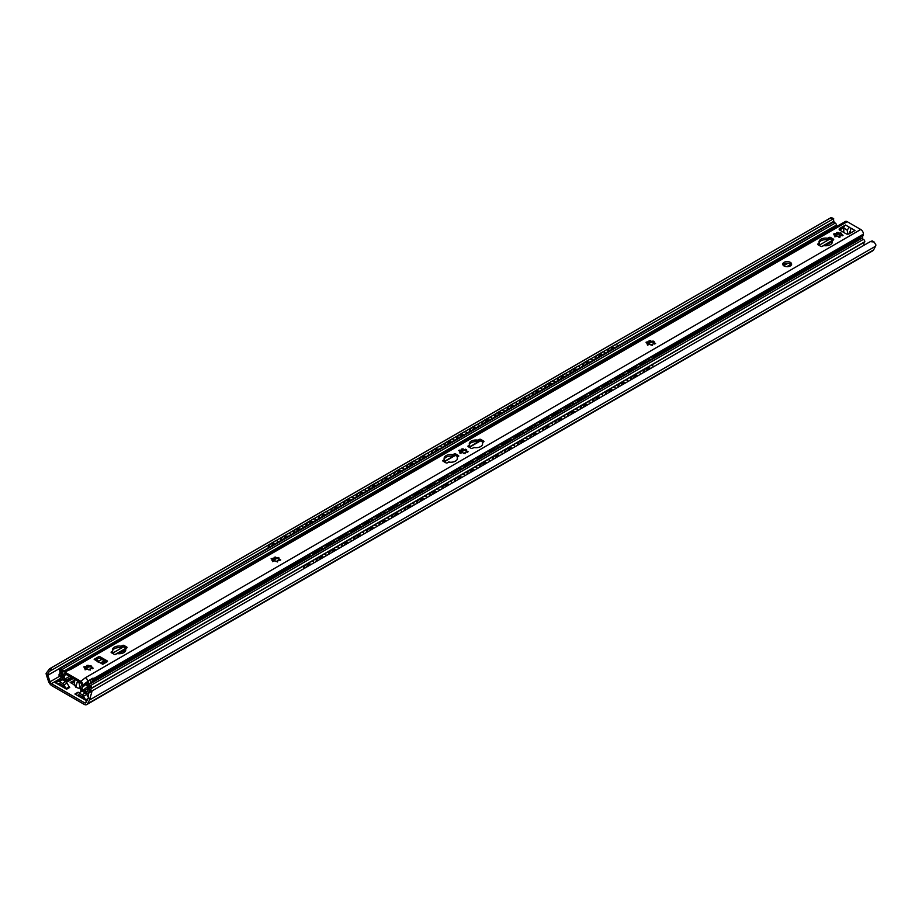 <?xml version="1.0" encoding="UTF-8"?>
<svg xmlns="http://www.w3.org/2000/svg" width="922" height="922" viewBox="0 0 922 922"><rect width="100%" height="100%" fill="white"/><g stroke="black" fill="none" stroke-linecap="round" stroke-linejoin="round"><path stroke-width="1.38" d="M834.214 222.467L833.88 221.441A3.895 2.247 60 0 1 833.661 220.519L833.523 218.56L829.881 218.33L831.16 217.523L49.511 668.807L46.1 673.406A6.085 3.515 -120 0 0 46.48 675.181L48.417 681.104A5.555 3.204 -120 0 0 51.978 685.784L84.029 704.281A5.555 3.204 -120 0 0 86.806 704.558L872.8 250.772A5.555 3.204 -120 0 0 873.583 249.931L875.52 246.243A6.085 3.515 -120 0 0 875.9 244.906L874.102 241.99L870.253 241.645L92.119 690.901L88.328 693.448L88.339 697.793A3.895 2.247 60 0 1 88.12 698.461L85.977 702.541A2.224 1.279 60 0 1 85.654 702.875A2.224 1.279 60 0 1 84.547 702.771L51.459 683.663A2.224 1.279 60 0 1 50.03 681.796L47.886 675.227A3.895 2.247 60 0 1 47.667 674.305L49.258 671.481M66.591 689.23L55.274 682.695A1.106 0.645 -120 0 0 55.827 682.741L57.959 681.473A2.778 1.602 60 0 1 57.971 681.462A2.778 1.602 60 0 1 59.354 681.6L62.5 683.421A2.778 1.602 60 0 1 63.906 684.908L66.027 688.63A1.106 0.645 -120 0 0 66.591 689.23L69.738 687.409A1.106 0.645 60 0 1 69.173 686.809L67.052 683.087A2.778 1.602 -120 0 0 65.646 681.6L62.5 679.791A2.778 1.602 -120 0 0 61.117 679.652A2.778 1.602 -120 0 0 61.094 679.652L57.982 681.462L61.117 679.652M86.242 700.57L74.924 694.036A1.106 0.645 -120 0 0 75.477 694.093L77.609 692.814A2.778 1.602 60 0 1 77.621 692.802A2.778 1.602 60 0 1 79.004 692.941L82.15 694.762A2.778 1.602 60 0 1 83.556 696.248L85.677 699.971A1.106 0.645 -120 0 0 86.242 700.57L87.348 699.925M79.373 688.446L75.846 687.259L76.987 682.822C78.358 680.182 79.292 681.831 79.788 687.777L79.373 688.446L80.306 688.976M74.647 685.034L70.164 682.441L74.682 680.286L74.29 685.507L76.042 686.51M87.394 686.948L88.189 687.397M88.454 688.527L85.412 690.29A1.671 0.968 0 0 0 84.928 690.97L83.476 690.129M78.451 692.33A1.106 0.645 60 0 1 78.059 692.215L74.924 694.036M88.397 697.401L86.703 694.439A2.778 1.602 -120 0 0 85.297 692.941L82.15 691.131A2.778 1.602 -120 0 0 80.767 690.993A2.778 1.602 -120 0 0 80.744 691.004L80.767 690.993M83.706 699.107L82.15 696.571L79.004 694.762L77.448 695.499M64.056 687.766L62.5 685.23L59.354 683.421L57.798 684.147M58.801 680.978A1.106 0.645 60 0 1 58.409 680.874L55.274 682.695M74.313 679.157A5.555 3.204 -120 0 0 74.29 679.606L74.29 680.056M74.682 681.646L71.732 683.352M87.728 688.953L87.06 687.363M92.119 690.901L89.907 698.692A6.085 3.515 -120 0 1 89.526 700.029L87.59 703.717A5.555 3.204 -120 0 1 86.806 704.558M49.511 668.807L51.747 667.586L49.811 671.216L269.408 544.429M829.881 218.33L51.747 667.586M831.16 217.523L833.523 218.56M870.253 241.645L872.189 240.884M833.672 218.652L615.666 344.517M608.958 348.389L603.092 351.778M596.384 355.65L590.518 359.038M583.799 362.911L577.944 366.299M571.225 370.171L565.359 373.56M558.651 377.432L552.785 380.821M546.078 384.693L540.211 388.081M533.504 391.954L527.638 395.342M520.93 399.214L515.064 402.603M508.345 406.475L502.49 409.864M495.771 413.736L489.905 417.124M483.197 420.997L477.331 424.385M470.623 428.257L464.757 431.646M458.05 435.518L452.183 438.907M445.464 442.779L439.61 446.167M432.891 450.04L427.024 453.428M420.317 457.3L414.451 460.689M407.743 464.561L401.877 467.95M395.169 471.822L389.303 475.21M382.584 479.083L376.729 482.471M370.01 486.343L364.155 489.732M357.436 493.604L351.57 496.993M344.863 500.865L338.996 504.253M332.289 508.126L326.423 511.514M319.715 515.386L313.849 518.775M307.13 522.647L301.275 526.036M294.556 529.908L288.69 533.296M281.982 537.169L276.116 540.557M306.496 567.134A3.527 1.856 -55.9 0 1 310.587 564.183A3.527 1.856 -55.9 0 1 310.633 564.218M271.368 546.02A3.527 2.201 -64.4 0 1 274.963 543.577A3.527 2.201 -64.4 0 1 275.263 543.773M319.07 559.873A3.527 1.856 -55.9 0 1 323.161 556.923A3.527 1.856 -55.9 0 1 323.207 556.957M283.941 538.759A3.527 2.201 -64.4 0 1 287.549 536.316A3.527 2.201 -64.4 0 1 287.837 536.512M331.643 552.612A3.527 1.856 -55.9 0 1 335.746 549.662A3.527 1.856 -55.9 0 1 335.781 549.696M296.515 531.498A3.527 2.201 -64.4 0 1 300.123 529.055A3.527 2.201 -64.4 0 1 300.411 529.251M344.217 545.351A3.527 1.856 -55.9 0 1 348.32 542.401A3.527 1.856 -55.9 0 1 348.355 542.436M309.089 524.238A3.527 2.201 -64.4 0 1 312.696 521.794A3.527 2.201 -64.4 0 1 312.984 521.99M356.791 538.091A3.527 1.856 -55.9 0 1 360.894 535.14A3.527 1.856 -55.9 0 1 360.928 535.175M321.663 516.977A3.527 2.201 -64.4 0 1 325.27 514.534A3.527 2.201 -64.4 0 1 325.558 514.73M369.376 530.83A3.527 1.856 -55.9 0 1 373.468 527.88A3.527 1.856 -55.9 0 1 373.514 527.914M334.248 509.716A3.527 2.201 -64.4 0 1 337.844 507.273A3.527 2.201 -64.4 0 1 338.144 507.469M381.95 523.569A3.527 1.856 -55.9 0 1 386.041 520.619A3.527 1.856 -55.9 0 1 386.088 520.653M346.822 502.455A3.527 2.201 -64.4 0 1 350.418 500.012A3.527 2.201 -64.4 0 1 350.717 500.208M394.524 516.308A3.527 1.856 -55.9 0 1 398.615 513.358A3.527 1.856 -55.9 0 1 398.661 513.393M359.396 495.195A3.527 2.201 -64.4 0 1 363.003 492.751A3.527 2.201 -64.4 0 1 363.291 492.947M407.098 509.048A3.527 1.856 -55.9 0 1 411.2 506.097A3.527 1.856 -55.9 0 1 411.235 506.132M371.969 487.934A3.527 2.201 -64.4 0 1 375.577 485.491A3.527 2.201 -64.4 0 1 375.865 485.687M419.671 501.787A3.527 1.856 -55.9 0 1 423.774 498.837A3.527 1.856 -55.9 0 1 423.809 498.871M384.543 480.673A3.527 2.201 -64.4 0 1 388.15 478.241A3.527 2.201 -64.4 0 1 388.439 478.426M432.245 494.526A3.527 1.856 -55.9 0 1 436.348 491.576A3.527 1.856 -55.9 0 1 436.394 491.61M397.117 473.412A3.527 2.201 -64.4 0 1 400.724 470.981A3.527 2.201 -64.4 0 1 401.012 471.165M444.83 487.265A3.527 1.856 -55.9 0 1 448.922 484.315A3.527 1.856 -55.9 0 1 448.968 484.35M409.702 466.152A3.527 2.201 -64.4 0 1 413.298 463.72A3.527 2.201 -64.4 0 1 413.598 463.904M457.404 480.005A3.527 1.856 -55.9 0 1 461.496 477.054A3.527 1.856 -55.9 0 1 461.542 477.089M422.276 458.891A3.527 2.201 -64.4 0 1 425.883 456.459A3.527 2.201 -64.4 0 1 426.171 456.644M469.978 472.744A3.527 1.856 -55.9 0 1 474.081 469.794A3.527 1.856 -55.9 0 1 474.115 469.828M434.85 451.63A3.527 2.201 -64.4 0 1 438.457 449.198A3.527 2.201 -64.4 0 1 438.745 449.383M482.552 465.483A3.527 1.856 -55.9 0 1 486.655 462.533A3.527 1.856 -55.9 0 1 486.689 462.567M447.424 444.369A3.527 2.201 -64.4 0 1 451.031 441.938A3.527 2.201 -64.4 0 1 451.319 442.122M495.126 458.222A3.527 1.856 -55.9 0 1 499.228 455.272A3.527 1.856 -55.9 0 1 499.263 455.307M459.997 437.109A3.527 2.201 -64.4 0 1 463.605 434.677A3.527 2.201 -64.4 0 1 463.893 434.861M507.711 450.962A3.527 1.856 -55.9 0 1 511.802 448.011A3.527 1.856 -55.9 0 1 511.848 448.046M472.583 429.848A3.527 2.201 -64.4 0 1 476.178 427.416A3.527 2.201 -64.4 0 1 476.478 427.601M520.285 443.701A3.527 1.856 -55.9 0 1 524.376 440.751A3.527 1.856 -55.9 0 1 524.422 440.785M485.156 422.587A3.527 2.201 -64.4 0 1 488.764 420.155A3.527 2.201 -64.4 0 1 489.052 420.34M532.858 436.44A3.527 1.856 -55.9 0 1 536.95 433.49A3.527 1.856 -55.9 0 1 536.996 433.524M497.73 415.326A3.527 2.201 -64.4 0 1 501.338 412.895A3.527 2.201 -64.4 0 1 501.626 413.079M545.432 429.179A3.527 1.856 -55.9 0 1 549.535 426.229A3.527 1.856 -55.9 0 1 549.57 426.264M510.304 408.066A3.527 2.201 -64.4 0 1 513.911 405.634A3.527 2.201 -64.4 0 1 514.199 405.818M558.006 421.919A3.527 1.856 -55.9 0 1 562.109 418.968A3.527 1.856 -55.9 0 1 562.143 419.003M522.878 400.805A3.527 2.201 -64.4 0 1 526.485 398.373A3.527 2.201 -64.4 0 1 526.773 398.558M570.58 414.658A3.527 1.856 -55.9 0 1 574.683 411.708A3.527 1.856 -55.9 0 1 574.729 411.742M535.452 393.544A3.527 2.201 -64.4 0 1 539.059 391.112A3.527 2.201 -64.4 0 1 539.358 391.297M583.165 407.397A3.527 1.856 -55.9 0 1 587.256 404.447A3.527 1.856 -55.9 0 1 587.302 404.481M548.037 386.283A3.527 2.201 -64.4 0 1 551.633 383.852A3.527 2.201 -64.4 0 1 551.932 384.036M595.739 400.136A3.527 1.856 -55.9 0 1 599.83 397.186A3.527 1.856 -55.9 0 1 599.876 397.221M560.611 379.023A3.527 2.201 -64.4 0 1 564.218 376.591A3.527 2.201 -64.4 0 1 564.506 376.775M608.313 392.876A3.527 1.856 -55.9 0 1 612.415 389.925A3.527 1.856 -55.9 0 1 612.45 389.96M573.184 371.762A3.527 2.201 -64.4 0 1 576.792 369.33A3.527 2.201 -64.4 0 1 577.08 369.515M620.886 385.615A3.527 1.856 -55.9 0 1 624.989 382.665A3.527 1.856 -55.9 0 1 625.024 382.699M585.758 364.501A3.527 2.201 -64.4 0 1 589.365 362.069A3.527 2.201 -64.4 0 1 589.654 362.254M633.46 378.354A3.527 1.856 -55.9 0 1 637.563 375.404A3.527 1.856 -55.9 0 1 637.598 375.438M598.332 357.24A3.527 2.201 -64.4 0 1 601.939 354.809A3.527 2.201 -64.4 0 1 602.227 354.993M268.59 547.61A2.778 1.74 -64.4 0 1 270.4 544.153L270.008 543.968A2.778 1.74 115.6 0 0 268.21 547.461L268.567 547.633M277.061 540.753A2.778 1.74 115.6 0 0 276.877 540.638A2.778 1.74 115.6 0 0 275.505 540.788L270.008 543.968M275.505 540.788L270.4 544.153M275.897 540.972A2.778 1.74 -64.4 0 1 277.268 540.834A2.778 1.74 -64.4 0 1 278.029 542.171M304.03 568.136A2.778 1.464 -55.9 0 1 306.162 564.84L305.77 564.575A2.778 1.464 124.1 0 0 303.638 567.871L303.995 568.574M312.835 561.429A2.778 1.464 124.1 0 0 312.662 561.256A2.778 1.464 124.1 0 0 311.267 561.394L305.77 564.575M303.557 568.816L303.638 567.871M311.267 561.394L306.162 564.84M311.659 561.659A2.778 1.464 -55.9 0 1 313.054 561.521A2.778 1.464 -55.9 0 1 313.457 562.697L313.422 563.123M281.175 540.35A2.778 1.74 -64.4 0 1 282.973 536.892L282.581 536.708A2.778 1.74 115.6 0 0 280.784 540.2L281.141 540.373M289.635 533.492A2.778 1.74 115.6 0 0 289.45 533.377A2.778 1.74 115.6 0 0 288.079 533.527L282.581 536.708M288.079 533.527L282.973 536.892M288.471 533.711A2.778 1.74 -64.4 0 1 289.842 533.573A2.778 1.74 -64.4 0 1 290.603 534.91M316.603 560.876A2.778 1.464 -55.9 0 1 318.735 557.58L318.344 557.314A2.778 1.464 124.1 0 0 316.211 560.611L316.569 561.314M325.408 554.168A2.778 1.464 124.1 0 0 325.236 554.007A2.778 1.464 124.1 0 0 323.841 554.134L318.344 557.314M316.142 561.556L316.211 560.611M323.841 554.134L318.735 557.58M324.233 554.399A2.778 1.464 -55.9 0 1 325.627 554.26A2.778 1.464 -55.9 0 1 326.031 555.436L325.996 555.862M293.749 533.1A2.778 1.74 -64.4 0 1 295.547 529.631L295.155 529.447A2.778 1.74 115.6 0 0 293.357 532.939L293.715 533.112M302.209 526.232A2.778 1.74 115.6 0 0 302.024 526.116A2.778 1.74 115.6 0 0 300.653 526.266L295.155 529.447M300.653 526.266L301.045 526.462A2.778 1.74 -64.4 0 1 302.416 526.312A2.778 1.74 -64.4 0 1 303.177 527.649M329.177 553.615A2.778 1.464 -55.9 0 1 331.309 550.319L330.917 550.054A2.778 1.464 124.1 0 0 328.785 553.35L329.142 554.053M337.982 546.907A2.778 1.464 124.1 0 0 337.809 546.746A2.778 1.464 124.1 0 0 336.426 546.873L330.917 550.054M328.716 554.295L328.785 553.35M336.426 546.873L331.309 550.319M336.818 547.138A2.778 1.464 -55.9 0 1 338.201 547A2.778 1.464 -55.9 0 1 338.616 548.175L338.581 548.602M306.323 525.84A2.778 1.74 -64.4 0 1 308.121 522.371L307.729 522.186A2.778 1.74 115.6 0 0 305.931 525.678L306.3 525.851M314.782 518.971A2.778 1.74 115.6 0 0 314.598 518.856A2.778 1.74 115.6 0 0 313.238 519.005L307.729 522.186M313.238 519.005L308.121 522.371M313.63 519.201A2.778 1.74 -64.4 0 1 314.99 519.051A2.778 1.74 -64.4 0 1 315.75 520.388M341.751 546.354A2.778 1.464 -55.9 0 1 343.883 543.058L343.491 542.793A2.778 1.464 124.1 0 0 341.359 546.089L341.716 546.792M350.567 539.647A2.778 1.464 124.1 0 0 350.383 539.485A2.778 1.464 124.1 0 0 349 539.624L343.491 542.793M341.29 547.034L341.359 546.089M349 539.624L343.883 543.058M349.392 539.877A2.778 1.464 -55.9 0 1 350.775 539.739A2.778 1.464 -55.9 0 1 351.19 540.914L351.155 541.341M318.897 518.579A2.778 1.74 -64.4 0 1 320.695 515.11L320.303 514.925A2.778 1.74 115.6 0 0 318.505 518.418L318.874 518.59M327.368 511.71A2.778 1.74 115.6 0 0 327.172 511.595A2.778 1.74 115.6 0 0 325.812 511.745L320.303 514.925M325.812 511.745L320.695 515.11M326.204 511.941A2.778 1.74 -64.4 0 1 327.564 511.791A2.778 1.74 -64.4 0 1 328.336 513.128M354.336 539.093A2.778 1.464 -55.9 0 1 356.468 535.797L356.076 535.532A2.778 1.464 124.1 0 0 353.944 538.828L354.302 539.531M363.141 532.386A2.778 1.464 124.1 0 0 362.957 532.225A2.778 1.464 124.1 0 0 361.574 532.363L356.076 535.532M353.864 539.773L353.944 538.828M361.574 532.363L356.468 535.797M361.966 532.616A2.778 1.464 -55.9 0 1 363.349 532.49A2.778 1.464 -55.9 0 1 363.764 533.654L363.729 534.08M331.471 511.318A2.778 1.74 -64.4 0 1 333.28 507.849L332.888 507.665A2.778 1.74 115.6 0 0 331.09 511.157L331.447 511.33M339.941 504.449A2.778 1.74 115.6 0 0 339.757 504.334A2.778 1.74 115.6 0 0 338.386 504.484L332.888 507.665M338.386 504.484L338.777 504.68A2.778 1.74 -64.4 0 1 340.149 504.53A2.778 1.74 -64.4 0 1 340.91 505.867M366.91 531.833A2.778 1.464 -55.9 0 1 369.042 528.537L368.65 528.271A2.778 1.464 124.1 0 0 366.518 531.568L366.875 532.271M375.715 525.125A2.778 1.464 124.1 0 0 375.542 524.964A2.778 1.464 124.1 0 0 374.148 525.102L368.65 528.271M366.437 532.513L366.518 531.568M374.148 525.102L369.042 528.537M374.539 525.356A2.778 1.464 -55.9 0 1 375.934 525.229A2.778 1.464 -55.9 0 1 376.337 526.393L376.303 526.819M344.056 504.057A2.778 1.74 -64.4 0 1 345.854 500.588L345.462 500.404A2.778 1.74 115.6 0 0 343.664 503.896L344.021 504.069M352.515 497.189A2.778 1.74 115.6 0 0 352.331 497.073A2.778 1.74 115.6 0 0 350.959 497.223L345.462 500.404M350.959 497.223L345.854 500.588M351.351 497.419A2.778 1.74 -64.4 0 1 352.723 497.269A2.778 1.74 -64.4 0 1 353.483 498.606M379.484 524.572A2.778 1.464 -55.9 0 1 381.616 521.276L381.224 521.011A2.778 1.464 124.1 0 0 379.092 524.307L379.449 525.01M388.289 517.864A2.778 1.464 124.1 0 0 388.116 517.703A2.778 1.464 124.1 0 0 386.721 517.841L381.224 521.011M379.023 525.252L379.092 524.307M386.721 517.841L381.616 521.276M387.113 518.106A2.778 1.464 -55.9 0 1 388.508 517.968A2.778 1.464 -55.9 0 1 388.911 519.132L388.877 519.559M356.63 496.797A2.778 1.74 -64.4 0 1 358.428 493.328L358.036 493.143A2.778 1.74 115.6 0 0 356.238 496.635L356.595 496.808M365.089 489.928A2.778 1.74 115.6 0 0 364.905 489.813A2.778 1.74 115.6 0 0 363.533 489.962L358.036 493.143M363.533 489.962L358.428 493.328M363.925 490.158A2.778 1.74 -64.4 0 1 365.296 490.008A2.778 1.74 -64.4 0 1 366.057 491.345M392.057 517.311A2.778 1.464 -55.9 0 1 394.19 514.015L393.798 513.75A2.778 1.464 124.1 0 0 391.666 517.046L392.023 517.749M400.863 510.604A2.778 1.464 124.1 0 0 400.69 510.442A2.778 1.464 124.1 0 0 399.307 510.581L393.798 513.75M391.596 517.991L391.666 517.046M399.307 510.581L394.19 514.015M399.687 510.846A2.778 1.464 -55.9 0 1 401.082 510.707A2.778 1.464 -55.9 0 1 401.485 511.871L401.462 512.298M369.203 489.536A2.778 1.74 -64.4 0 1 371.001 486.067L370.609 485.882A2.778 1.74 115.6 0 0 368.812 489.375L369.18 489.547M377.663 482.667A2.778 1.74 115.6 0 0 377.478 482.552A2.778 1.74 115.6 0 0 376.118 482.702L370.609 485.882M376.118 482.702L376.499 482.898A2.778 1.74 -64.4 0 1 377.87 482.748A2.778 1.74 -64.4 0 1 378.631 484.085M404.631 510.05A2.778 1.464 -55.9 0 1 406.763 506.754L406.372 506.489A2.778 1.464 124.1 0 0 404.239 509.785L404.597 510.488M413.436 503.343A2.778 1.464 124.1 0 0 413.263 503.182A2.778 1.464 124.1 0 0 411.88 503.32L406.372 506.489M404.17 510.73L404.239 509.785M411.88 503.32L406.763 506.754M412.272 503.585A2.778 1.464 -55.9 0 1 413.655 503.447A2.778 1.464 -55.9 0 1 414.07 504.611L414.036 505.037M381.777 482.275A2.778 1.74 -64.4 0 1 383.575 478.806L383.183 478.622A2.778 1.74 115.6 0 0 381.385 482.114L381.754 482.287M390.237 475.406A2.778 1.74 115.6 0 0 390.052 475.291A2.778 1.74 115.6 0 0 388.692 475.441L383.183 478.622M388.692 475.441L383.575 478.806M389.084 475.637A2.778 1.74 -64.4 0 1 390.444 475.487A2.778 1.74 -64.4 0 1 391.205 476.824M417.205 502.79A2.778 1.464 -55.9 0 1 419.337 499.493L418.945 499.228A2.778 1.464 124.1 0 0 416.813 502.525L417.182 503.228M426.022 496.082A2.778 1.464 124.1 0 0 425.837 495.921A2.778 1.464 124.1 0 0 424.454 496.059L418.945 499.228M416.744 503.47L416.813 502.525M424.454 496.059L419.337 499.493M424.846 496.324A2.778 1.464 -55.9 0 1 426.229 496.186A2.778 1.464 -55.9 0 1 426.644 497.35L426.609 497.776M394.351 475.014A2.778 1.74 -64.4 0 1 396.149 471.545L395.757 471.361A2.778 1.74 115.6 0 0 393.959 474.853L394.328 475.026M402.822 468.146A2.778 1.74 115.6 0 0 402.637 468.03A2.778 1.74 115.6 0 0 401.266 468.18L395.757 471.361M401.266 468.18L396.149 471.545M401.658 468.376A2.778 1.74 -64.4 0 1 403.018 468.226A2.778 1.74 -64.4 0 1 403.79 469.563M429.79 495.529A2.778 1.464 -55.9 0 1 431.922 492.233L431.531 491.968A2.778 1.464 124.1 0 0 429.398 495.264L429.756 495.967M438.595 488.821A2.778 1.464 124.1 0 0 438.423 488.66A2.778 1.464 124.1 0 0 437.028 488.798L431.531 491.968M429.318 496.209L429.398 495.264M437.028 488.798L431.922 492.233M437.42 489.063A2.778 1.464 -55.9 0 1 438.814 488.925A2.778 1.464 -55.9 0 1 439.218 490.089L439.183 490.516M406.925 467.754A2.778 1.74 -64.4 0 1 408.734 464.285L408.342 464.1A2.778 1.74 115.6 0 0 406.544 467.592L406.902 467.765M415.396 460.885A2.778 1.74 115.6 0 0 415.211 460.77A2.778 1.74 115.6 0 0 413.84 460.919L408.342 464.1M413.84 460.919L414.232 461.115A2.778 1.74 -64.4 0 1 415.603 460.965A2.778 1.74 -64.4 0 1 416.364 462.302M442.364 488.268A2.778 1.464 -55.9 0 1 444.496 484.972L444.104 484.707A2.778 1.464 124.1 0 0 441.972 488.003L442.33 488.706M451.169 481.561A2.778 1.464 124.1 0 0 450.996 481.399A2.778 1.464 124.1 0 0 449.602 481.538L444.104 484.707M441.903 488.948L441.972 488.003M449.602 481.538L444.496 484.972M449.994 481.803A2.778 1.464 -55.9 0 1 451.388 481.664A2.778 1.464 -55.9 0 1 451.792 482.828L451.757 483.255M419.51 460.493A2.778 1.74 -64.4 0 1 421.308 457.024L420.916 456.839A2.778 1.74 115.6 0 0 419.118 460.332L419.475 460.504M427.969 453.624A2.778 1.74 115.6 0 0 427.785 453.509A2.778 1.74 115.6 0 0 426.413 453.659L420.916 456.839M426.413 453.659L421.308 457.024M426.805 453.855A2.778 1.74 -64.4 0 1 428.177 453.705A2.778 1.74 -64.4 0 1 428.937 455.042M454.938 481.007A2.778 1.464 -55.9 0 1 457.07 477.711L456.678 477.446A2.778 1.464 124.1 0 0 454.546 480.742L454.903 481.445M463.743 474.3A2.778 1.464 124.1 0 0 463.57 474.139A2.778 1.464 124.1 0 0 462.176 474.277L456.678 477.446M454.477 481.699L454.546 480.742M462.176 474.277L457.07 477.711M462.567 474.542A2.778 1.464 -55.9 0 1 463.962 474.404A2.778 1.464 -55.9 0 1 464.365 475.568L464.331 475.994M432.084 453.232A2.778 1.74 -64.4 0 1 433.882 449.763L433.49 449.579A2.778 1.74 115.6 0 0 431.692 453.071L432.049 453.244M440.543 446.363A2.778 1.74 115.6 0 0 440.359 446.248A2.778 1.74 115.6 0 0 438.987 446.398L433.49 449.579M438.987 446.398L433.882 449.763M439.379 446.594A2.778 1.74 -64.4 0 1 440.751 446.444A2.778 1.74 -64.4 0 1 441.511 447.781M467.512 473.747A2.778 1.464 -55.9 0 1 469.644 470.451L469.252 470.185A2.778 1.464 124.1 0 0 467.12 473.482L467.477 474.185M476.317 467.039A2.778 1.464 124.1 0 0 476.144 466.878A2.778 1.464 124.1 0 0 474.761 467.016L469.252 470.185M467.051 474.438L467.12 473.482M474.761 467.016L469.644 470.451M475.153 467.281A2.778 1.464 -55.9 0 1 476.536 467.143A2.778 1.464 -55.9 0 1 476.951 468.307L476.916 468.733M444.658 445.971A2.778 1.74 -64.4 0 1 446.455 442.502L446.064 442.318A2.778 1.74 115.6 0 0 444.266 445.81L444.635 445.983M453.117 439.103A2.778 1.74 115.6 0 0 452.933 438.987A2.778 1.74 115.6 0 0 451.573 439.137L446.064 442.318M451.573 439.137L451.964 439.333A2.778 1.74 -64.4 0 1 453.324 439.183A2.778 1.74 -64.4 0 1 454.085 440.52M480.085 466.486A2.778 1.464 -55.9 0 1 482.218 463.19L481.826 462.925A2.778 1.464 124.1 0 0 479.694 466.221L480.051 466.924M488.902 459.778A2.778 1.464 124.1 0 0 488.718 459.617A2.778 1.464 124.1 0 0 487.335 459.755L481.826 462.925M479.624 467.177L479.694 466.221M487.335 459.755L482.218 463.19M487.726 460.02A2.778 1.464 -55.9 0 1 489.109 459.882A2.778 1.464 -55.9 0 1 489.524 461.046L489.49 461.473M457.231 438.711A2.778 1.74 -64.4 0 1 459.029 435.242L458.637 435.057A2.778 1.74 115.6 0 0 456.839 438.549L457.208 438.722M465.702 431.842A2.778 1.74 115.6 0 0 465.506 431.727A2.778 1.74 115.6 0 0 464.146 431.876L458.637 435.057M464.146 431.876L459.029 435.242M464.538 432.072A2.778 1.74 -64.4 0 1 465.898 431.922A2.778 1.74 -64.4 0 1 466.67 433.259M492.671 459.225A2.778 1.464 -55.9 0 1 494.803 455.929L494.411 455.664A2.778 1.464 124.1 0 0 492.279 458.96L492.636 459.663M501.476 452.518A2.778 1.464 124.1 0 0 501.291 452.356A2.778 1.464 124.1 0 0 499.908 452.495L494.411 455.664M492.198 459.917L492.279 458.96M499.908 452.495L494.803 455.929M500.3 452.76A2.778 1.464 -55.9 0 1 501.683 452.621A2.778 1.464 -55.9 0 1 502.098 453.785L502.064 454.212M469.805 431.45A2.778 1.74 -64.4 0 1 471.615 427.981L471.223 427.796A2.778 1.74 115.6 0 0 469.425 431.289L469.782 431.461M478.276 424.581A2.778 1.74 115.6 0 0 478.092 424.466A2.778 1.74 115.6 0 0 476.72 424.616L471.223 427.796M476.72 424.616L471.615 427.981M477.112 424.812A2.778 1.74 -64.4 0 1 478.483 424.662A2.778 1.74 -64.4 0 1 479.244 425.999M505.244 451.964A2.778 1.464 -55.9 0 1 507.377 448.668L506.985 448.403A2.778 1.464 124.1 0 0 504.853 451.699L505.21 452.402M514.05 445.257A2.778 1.464 124.1 0 0 513.877 445.096A2.778 1.464 124.1 0 0 512.482 445.234L506.985 448.403M504.772 452.656L504.853 451.699M512.482 445.234L507.377 448.668M512.874 445.499A2.778 1.464 -55.9 0 1 514.269 445.361A2.778 1.464 -55.9 0 1 514.672 446.525L514.637 446.951M482.39 424.189A2.778 1.74 -64.4 0 1 484.188 420.72L483.796 420.536A2.778 1.74 115.6 0 0 481.999 424.028L482.356 424.201M490.85 417.32A2.778 1.74 115.6 0 0 490.665 417.205A2.778 1.74 115.6 0 0 489.294 417.355L483.796 420.536M489.294 417.355L489.686 417.551A2.778 1.74 -64.4 0 1 491.057 417.401A2.778 1.74 -64.4 0 1 491.818 418.738M517.818 444.704A2.778 1.464 -55.9 0 1 519.95 441.408L519.559 441.142A2.778 1.464 124.1 0 0 517.426 444.439L517.784 445.142M526.623 437.996A2.778 1.464 124.1 0 0 526.45 437.835A2.778 1.464 124.1 0 0 525.056 437.973L519.559 441.142M517.357 445.395L517.426 444.439M525.056 437.973L519.95 441.408M525.448 438.238A2.778 1.464 -55.9 0 1 526.842 438.1A2.778 1.464 -55.9 0 1 527.246 439.264L527.211 439.69M494.964 416.928A2.778 1.74 -64.4 0 1 496.762 413.459L496.37 413.275A2.778 1.74 115.6 0 0 494.572 416.767L494.93 416.94M503.424 410.06A2.778 1.74 115.6 0 0 503.239 409.944A2.778 1.74 115.6 0 0 501.868 410.094L496.37 413.275M501.868 410.094L496.762 413.459M502.26 410.29A2.778 1.74 -64.4 0 1 503.631 410.14A2.778 1.74 -64.4 0 1 504.392 411.477M530.392 437.443A2.778 1.464 -55.9 0 1 532.524 434.147L532.132 433.882A2.778 1.464 124.1 0 0 530 437.189L530.357 437.881M539.197 430.735A2.778 1.464 124.1 0 0 539.024 430.574A2.778 1.464 124.1 0 0 537.641 430.712L532.132 433.882M529.931 438.134L530 437.189M537.641 430.712L532.524 434.147M538.033 430.977A2.778 1.464 -55.9 0 1 539.416 430.839A2.778 1.464 -55.9 0 1 539.819 432.003L539.796 432.43M507.538 409.668A2.778 1.74 -64.4 0 1 509.336 406.199L508.944 406.014A2.778 1.74 115.6 0 0 507.146 409.506L507.515 409.679M515.997 402.799A2.778 1.74 115.6 0 0 515.813 402.683A2.778 1.74 115.6 0 0 514.453 402.833L508.944 406.014M514.453 402.833L509.336 406.199M514.845 403.029A2.778 1.74 -64.4 0 1 516.205 402.879A2.778 1.74 -64.4 0 1 516.965 404.216M542.966 430.182A2.778 1.464 -55.9 0 1 545.098 426.886L544.706 426.621A2.778 1.464 124.1 0 0 542.574 429.929L542.931 430.62M551.771 423.475A2.778 1.464 124.1 0 0 551.598 423.313A2.778 1.464 124.1 0 0 550.215 423.452L544.706 426.621M542.505 430.874L542.574 429.929M550.215 423.452L545.098 426.886M550.607 423.717A2.778 1.464 -55.9 0 1 551.99 423.578A2.778 1.464 -55.9 0 1 552.405 424.742L552.37 425.169M520.112 402.407A2.778 1.74 -64.4 0 1 521.91 398.938L521.518 398.753A2.778 1.74 115.6 0 0 519.72 402.246L520.089 402.418M528.583 395.538A2.778 1.74 115.6 0 0 528.387 395.423A2.778 1.74 115.6 0 0 527.027 395.573L521.518 398.753M527.027 395.573L527.419 395.769A2.778 1.74 -64.4 0 1 528.779 395.619A2.778 1.74 -64.4 0 1 529.539 396.956M555.54 422.921A2.778 1.464 -55.9 0 1 557.672 419.625L557.291 419.36A2.778 1.464 124.1 0 0 555.159 422.668L555.517 423.359M564.356 416.214A2.778 1.464 124.1 0 0 564.172 416.053A2.778 1.464 124.1 0 0 562.789 416.191L557.291 419.36M555.079 423.613L555.159 422.668M562.789 416.191L557.672 419.625M563.181 416.456A2.778 1.464 -55.9 0 1 564.564 416.318A2.778 1.464 -55.9 0 1 564.979 417.482L564.944 417.908M532.686 395.146A2.778 1.74 -64.4 0 1 534.483 391.677L534.103 391.493A2.778 1.74 115.6 0 0 532.305 394.985L532.662 395.158M541.156 388.277A2.778 1.74 115.6 0 0 540.972 388.162A2.778 1.74 115.6 0 0 539.601 388.312L534.103 391.493M539.601 388.312L534.483 391.677M539.992 388.508A2.778 1.74 -64.4 0 1 541.364 388.358A2.778 1.74 -64.4 0 1 542.124 389.695M568.125 415.672A2.778 1.464 -55.9 0 1 570.257 412.365L569.865 412.099A2.778 1.464 124.1 0 0 567.733 415.407L568.09 416.099M576.93 408.953A2.778 1.464 124.1 0 0 576.757 408.792A2.778 1.464 124.1 0 0 575.363 408.93L569.865 412.099M567.652 416.352L567.733 415.407M575.363 408.93L570.257 412.365M575.754 409.195A2.778 1.464 -55.9 0 1 577.149 409.057A2.778 1.464 -55.9 0 1 577.552 410.221L577.518 410.659M545.271 387.885A2.778 1.74 -64.4 0 1 547.069 384.416L546.677 384.232A2.778 1.74 115.6 0 0 544.879 387.724L545.236 387.897M553.73 381.017A2.778 1.74 115.6 0 0 553.546 380.913A2.778 1.74 115.6 0 0 552.174 381.051L546.677 384.232M552.174 381.051L547.069 384.416M552.566 381.247A2.778 1.74 -64.4 0 1 553.938 381.097A2.778 1.74 -64.4 0 1 554.698 382.434M580.699 408.411A2.778 1.464 -55.9 0 1 582.831 405.104L582.439 404.839A2.778 1.464 124.1 0 0 580.307 408.146L580.664 408.838M589.504 401.692A2.778 1.464 124.1 0 0 589.331 401.531A2.778 1.464 124.1 0 0 587.936 401.669L582.439 404.839M580.238 409.091L580.307 408.146M587.936 401.669L582.831 405.104M588.328 401.934A2.778 1.464 -55.9 0 1 589.723 401.796A2.778 1.464 -55.9 0 1 590.126 402.96L590.092 403.398M557.845 380.625A2.778 1.74 -64.4 0 1 559.642 377.156L559.251 376.971A2.778 1.74 115.6 0 0 557.453 380.463L557.81 380.636M566.304 373.756A2.778 1.74 115.6 0 0 566.12 373.652A2.778 1.74 115.6 0 0 564.748 373.79L559.251 376.971M564.748 373.79L565.14 373.986A2.778 1.74 -64.4 0 1 566.511 373.836A2.778 1.74 -64.4 0 1 567.272 375.173M593.272 401.151A2.778 1.464 -55.9 0 1 595.405 397.843L595.013 397.578A2.778 1.464 124.1 0 0 592.881 400.886L593.238 401.577M602.078 394.432A2.778 1.464 124.1 0 0 601.905 394.27A2.778 1.464 124.1 0 0 600.51 394.409L595.013 397.578M592.811 401.831L592.881 400.886M600.51 394.409L595.405 397.843M600.902 394.674A2.778 1.464 -55.9 0 1 602.297 394.535A2.778 1.464 -55.9 0 1 602.7 395.699L602.677 396.137M570.418 373.364A2.778 1.74 -64.4 0 1 572.216 369.895L571.824 369.71A2.778 1.74 115.6 0 0 570.027 373.203L570.384 373.375M578.878 366.495A2.778 1.74 115.6 0 0 578.693 366.391A2.778 1.74 115.6 0 0 577.322 366.53L571.824 369.71M577.322 366.53L572.216 369.895M577.714 366.726A2.778 1.74 -64.4 0 1 579.085 366.576A2.778 1.74 -64.4 0 1 579.846 367.913M605.846 393.89A2.778 1.464 -55.9 0 1 607.978 390.582L607.586 390.317A2.778 1.464 124.1 0 0 605.454 393.625L605.812 394.316M614.651 387.171A2.778 1.464 124.1 0 0 614.478 387.01A2.778 1.464 124.1 0 0 613.095 387.148L607.586 390.317M605.385 394.57L605.454 393.625M613.095 387.148L607.978 390.582M613.487 387.413A2.778 1.464 -55.9 0 1 614.87 387.275A2.778 1.464 -55.9 0 1 615.285 388.439L615.251 388.877M582.992 366.103A2.778 1.74 -64.4 0 1 584.79 362.634L584.398 362.45A2.778 1.74 115.6 0 0 582.6 365.942L582.969 366.115M591.451 359.234A2.778 1.74 115.6 0 0 591.267 359.131A2.778 1.74 115.6 0 0 589.907 359.269L584.398 362.45M589.907 359.269L584.79 362.634M590.299 359.465A2.778 1.74 -64.4 0 1 591.659 359.315A2.778 1.74 -64.4 0 1 592.42 360.652M618.42 386.629A2.778 1.464 -55.9 0 1 620.552 383.322L620.16 383.056A2.778 1.464 124.1 0 0 618.028 386.364L618.397 387.056M627.237 379.91A2.778 1.464 124.1 0 0 627.052 379.749A2.778 1.464 124.1 0 0 625.669 379.887L620.16 383.056M617.959 387.309L618.028 386.364M625.669 379.887L620.552 383.322M626.061 380.152A2.778 1.464 -55.9 0 1 627.444 380.014A2.778 1.464 -55.9 0 1 627.859 381.178L627.824 381.616M595.566 358.842A2.778 1.74 -64.4 0 1 597.364 355.373L596.972 355.189A2.778 1.74 115.6 0 0 595.174 358.681L595.543 358.854M604.037 351.974A2.778 1.74 115.6 0 0 603.841 351.87A2.778 1.74 115.6 0 0 602.481 352.008L596.972 355.189M602.481 352.008L602.873 352.204A2.778 1.74 -64.4 0 1 604.233 352.054A2.778 1.74 -64.4 0 1 605.005 353.391M631.005 379.368A2.778 1.464 -55.9 0 1 633.137 376.061L632.746 375.796A2.778 1.464 124.1 0 0 630.613 379.103L630.971 379.795M639.81 372.649A2.778 1.464 124.1 0 0 639.638 372.488A2.778 1.464 124.1 0 0 638.243 372.626L632.746 375.796M630.533 380.048L630.613 379.103M638.243 372.626L633.137 376.061M638.635 372.891A2.778 1.464 -55.9 0 1 640.018 372.753A2.778 1.464 -55.9 0 1 640.433 373.917L640.398 374.355M610.917 349.98A3.527 2.201 -64.4 0 1 614.513 347.548A3.527 2.201 -64.4 0 1 614.813 347.732M646.045 371.093A3.527 1.856 -55.9 0 1 650.137 368.143A3.527 1.856 -55.9 0 1 650.183 368.178M608.14 351.582A2.778 1.74 -64.4 0 1 609.949 348.113L609.557 347.928A2.778 1.74 115.6 0 0 607.759 351.42L608.117 351.593M616.611 344.713A2.778 1.74 115.6 0 0 616.426 344.609A2.778 1.74 115.6 0 0 615.055 344.759L609.557 347.928M615.055 344.759L609.949 348.113M615.447 344.943A2.778 1.74 -64.4 0 1 616.818 344.793A2.778 1.74 -64.4 0 1 617.579 346.13M643.579 372.108A2.778 1.464 -55.9 0 1 645.711 368.8L645.319 368.535A2.778 1.464 124.1 0 0 643.187 371.843L643.544 372.534M652.384 365.389A2.778 1.464 124.1 0 0 652.211 365.227A2.778 1.464 124.1 0 0 650.817 365.366L645.319 368.535M643.107 372.788L643.187 371.843M650.817 365.366L645.711 368.8M651.209 365.631A2.778 1.464 -55.9 0 1 652.603 365.492A2.778 1.464 -55.9 0 1 653.007 366.656L652.972 367.094M301.045 526.462L295.547 529.631M338.777 504.68L333.28 507.849M376.499 482.898L371.001 486.067M414.232 461.115L408.734 464.285M451.964 439.333L446.455 442.502M489.686 417.551L484.188 420.72M527.419 395.769L521.91 398.938M565.14 373.986L559.642 377.156M602.873 352.204L597.364 355.373M832.232 242.716A6.673 3.849 0 0 0 832.209 242.67L831.46 243.085M832.186 241.357L830.803 242.613A1.106 0.645 0 0 0 831.068 242.866L831.068 242.002L825.34 245.771M839.308 237.104A3.895 2.247 -120 0 0 838.501 237M831.898 243.339L831.068 242.866M123.721 652.649A4.449 2.57 180 0 1 123.686 652.327A4.449 2.57 180 0 1 125.576 650.229M85.412 693.01A1.671 0.968 180 0 1 84.928 692.33L84.928 690.97A1.671 0.968 0 0 0 85.412 691.65L86.011 693.356A3.054 1.763 -120 0 0 87.532 693.505A3.054 1.763 -120 0 0 87.878 693.194L89.18 691.339A5.002 2.893 -120 0 0 88.524 685.922L90.54 687.086A5.555 3.204 -120 0 0 90.264 692.065M73.149 678.488L67.882 681.531A1.671 0.968 180 0 1 65.531 681.542L65.531 680.344M65.693 680.252A1.671 0.968 0 0 0 67.882 680.171L71.974 677.808M839.596 233.681A1.106 0.645 60 0 0 839.458 234.119L839.458 236.666A2.778 1.602 180 0 1 839.251 237.081M89.665 692.48L88.846 691.996L88.846 693.067M91.117 691.512A3.895 2.247 60 0 1 91.67 688.319L91.785 688.019A1.948 1.118 -120 0 0 90.402 685.645L88.719 684.666A1.671 0.968 -120 0 0 87.878 684.585A1.671 0.968 -120 0 0 87.532 685.346L87.532 685.565A1.671 0.968 -120 0 0 87.855 686.671A3.331 1.925 60 0 1 88.166 690.059L86.806 691.996A1.106 0.645 60 0 1 86.115 692.065L85.412 691.65M62.5 674.385A3.331 1.925 60 0 1 62.5 673.394M63.399 671.723A1.671 0.968 -120 0 0 63.411 671.631L63.411 671.412A1.671 0.968 -120 0 0 62.223 669.372L60.541 668.392A1.948 1.118 -120 0 0 59.561 668.3A1.948 1.118 -120 0 0 59.158 669.188L59.273 669.614A3.895 2.247 60 0 1 59.273 674.074A1.106 0.645 -120 0 0 59.043 674.581L59.043 675.25A1.106 0.645 -120 0 0 59.826 676.61L62.097 677.924L62.097 676.552L60.195 675.457A5.555 3.204 -120 0 0 60.403 669.672L62.419 670.847A5.002 2.893 -120 0 0 62.316 670.893A5.002 2.893 -120 0 0 61.762 675.503L62.961 678.604M63.883 680.263A3.054 1.763 -120 0 0 64.92 681.185M839.942 237.277L839.458 236.666L839.066 237.346M840.876 234.038L840.968 234.084A4.645 2.674 0 0 0 837.729 233.589L836.45 233.785A4.645 2.674 0 0 0 835.643 234.05M838.19 236.481L838.674 236.205A2.778 1.602 0 0 0 839.458 235.283M839.458 234.856A2.778 1.602 0 0 0 838.709 233.958M835.516 227.181A3.331 1.925 60 0 1 836.116 226.074A1.671 0.968 -120 0 0 836.427 225.325L836.427 225.106A1.671 0.968 -120 0 0 835.251 223.066L833.557 222.098A1.948 1.118 -120 0 0 832.589 221.995L59.561 668.3M61.497 674.708L60.195 675.457M864.133 245.183A3.895 2.247 60 0 1 864.686 242.013L864.801 241.725A1.948 1.118 -120 0 0 863.43 239.34L861.736 238.36A1.671 0.968 -120 0 0 860.906 238.279L87.878 684.585M89.999 691.327L88.846 691.996M446.905 462.982L448.622 462.187M449.245 461.991L448.622 461.991M472.064 448.461L473.77 447.666M474.404 447.47L473.77 447.47M292.078 540.58A2.778 1.717 116.1 0 0 291.894 540.465A2.778 1.717 116.1 0 0 290.522 540.603L285.013 543.784A2.778 1.717 116.1 0 0 283.388 545.939M290.522 540.603L290.914 540.799A2.778 1.717 -63.9 0 1 292.286 540.649A2.778 1.717 -63.9 0 1 292.412 540.73M290.914 540.799L285.013 543.784M283.999 545.594A2.778 1.717 -63.9 0 1 285.405 543.98M304.802 559.343A2.778 1.475 -56.4 0 1 306.865 556.404L306.473 556.139A2.778 1.475 123.6 0 0 304.364 559.447L304.479 559.527M313.538 552.981A2.778 1.475 123.6 0 0 313.365 552.831A2.778 1.475 123.6 0 0 311.982 552.958L306.473 556.139M311.982 552.958L306.865 556.404M312.374 553.223A2.778 1.475 -56.4 0 1 313.757 553.085A2.778 1.475 -56.4 0 1 314.183 553.926M304.652 533.319A2.778 1.717 116.1 0 0 304.467 533.204A2.778 1.717 116.1 0 0 303.096 533.342L297.587 536.523A2.778 1.717 116.1 0 0 295.962 538.678M303.096 533.342L303.488 533.538A2.778 1.717 -63.9 0 1 304.859 533.389A2.778 1.717 -63.9 0 1 304.986 533.469M303.488 533.538L297.587 536.523M296.573 538.333A2.778 1.717 -63.9 0 1 297.979 536.719M317.375 552.082A2.778 1.475 -56.4 0 1 319.438 549.143L319.047 548.878A2.778 1.475 123.6 0 0 316.938 552.186L317.053 552.266M326.123 545.72A2.778 1.475 123.6 0 0 325.939 545.57A2.778 1.475 123.6 0 0 324.556 545.697L319.438 549.143M324.556 545.697L319.047 548.878M324.947 545.962A2.778 1.475 -56.4 0 1 326.33 545.824A2.778 1.475 -56.4 0 1 326.757 546.665M320.844 550.088A3.089 1.648 -56.4 0 1 323.299 548.671M317.226 526.059A2.778 1.717 116.1 0 0 317.041 525.943A2.778 1.717 116.1 0 0 315.67 526.082L310.172 529.263A2.778 1.717 116.1 0 0 308.536 531.418M315.67 526.082L316.062 526.278A2.778 1.717 -63.9 0 1 317.433 526.128A2.778 1.717 -63.9 0 1 317.571 526.208M316.062 526.278L310.172 529.263M309.158 531.072A2.778 1.717 -63.9 0 1 310.564 529.458M329.949 544.821A2.778 1.475 -56.4 0 1 332.024 541.882L331.632 541.617A2.778 1.475 123.6 0 0 329.511 544.925L329.627 545.006M338.697 538.46A2.778 1.475 123.6 0 0 338.524 538.31A2.778 1.475 123.6 0 0 337.129 538.436L331.632 541.617M337.129 538.436L332.024 541.882M337.521 538.702A2.778 1.475 -56.4 0 1 338.916 538.563A2.778 1.475 -56.4 0 1 339.331 539.405M329.799 518.798A2.778 1.717 116.1 0 0 329.615 518.683A2.778 1.717 116.1 0 0 328.244 518.832L322.746 522.002A2.778 1.717 116.1 0 0 321.121 524.157M328.244 518.832L328.635 519.017A2.778 1.717 -63.9 0 1 330.007 518.867A2.778 1.717 -63.9 0 1 330.145 518.948M328.635 519.017L322.746 522.002M321.732 523.811A2.778 1.717 -63.9 0 1 323.138 522.198M342.535 537.561A2.778 1.475 -56.4 0 1 344.598 534.622L344.206 534.357A2.778 1.475 123.6 0 0 342.085 537.664L342.212 537.745M351.27 531.199A2.778 1.475 123.6 0 0 351.098 531.049A2.778 1.475 123.6 0 0 349.703 531.176L344.598 534.622M349.703 531.176L344.206 534.357M350.095 531.441A2.778 1.475 -56.4 0 1 351.489 531.303A2.778 1.475 -56.4 0 1 351.904 532.144M345.992 535.567A3.089 1.648 -56.4 0 1 348.447 534.149M342.373 511.537A2.778 1.717 116.1 0 0 342.189 511.422A2.778 1.717 116.1 0 0 340.817 511.572L335.32 514.741A2.778 1.717 116.1 0 0 333.695 516.896M340.817 511.572L341.209 511.756A2.778 1.717 -63.9 0 1 342.581 511.606A2.778 1.717 -63.9 0 1 342.719 511.687M341.209 511.756L335.32 514.741M334.306 516.551A2.778 1.717 -63.9 0 1 335.712 514.937M355.108 530.3A2.778 1.475 -56.4 0 1 357.171 527.361L356.779 527.096A2.778 1.475 123.6 0 0 354.659 530.404L354.786 530.484M363.844 523.938A2.778 1.475 123.6 0 0 363.671 523.788A2.778 1.475 123.6 0 0 362.277 523.915L356.779 527.096M362.277 523.915L357.171 527.361M362.669 524.18A2.778 1.475 -56.4 0 1 364.063 524.042A2.778 1.475 -56.4 0 1 364.49 524.883M354.958 504.276A2.778 1.717 116.1 0 0 354.763 504.161A2.778 1.717 116.1 0 0 353.403 504.311L347.894 507.48A2.778 1.717 116.1 0 0 346.269 509.636M353.403 504.311L353.794 504.495A2.778 1.717 -63.9 0 1 355.154 504.346A2.778 1.717 -63.9 0 1 355.293 504.426M353.794 504.495L347.894 507.48M346.879 509.29A2.778 1.717 -63.9 0 1 348.286 507.676M367.682 523.039A2.778 1.475 -56.4 0 1 369.745 520.1L369.353 519.835A2.778 1.475 123.6 0 0 367.244 523.143L367.359 523.223M376.418 516.677A2.778 1.475 123.6 0 0 376.245 516.527A2.778 1.475 123.6 0 0 374.851 516.654L369.745 520.1M374.851 516.654L369.353 519.835M375.242 516.919A2.778 1.475 -56.4 0 1 376.637 516.781A2.778 1.475 -56.4 0 1 377.063 517.622M371.14 521.045A3.089 1.648 -56.4 0 1 373.594 519.628M367.532 497.016A2.778 1.717 116.1 0 0 367.348 496.9A2.778 1.717 116.1 0 0 365.976 497.05L360.467 500.22A2.778 1.717 116.1 0 0 358.842 502.375M365.976 497.05L366.368 497.235A2.778 1.717 -63.9 0 1 367.74 497.085A2.778 1.717 -63.9 0 1 367.866 497.165M366.368 497.235L360.467 500.22M359.453 502.029A2.778 1.717 -63.9 0 1 360.859 500.416M380.256 515.778A2.778 1.475 -56.4 0 1 382.319 512.839L381.927 512.574A2.778 1.475 123.6 0 0 379.818 515.882L379.933 515.963M389.003 509.417A2.778 1.475 123.6 0 0 388.819 509.267A2.778 1.475 123.6 0 0 387.436 509.405L381.927 512.574M387.436 509.405L382.319 512.839M387.828 509.659A2.778 1.475 -56.4 0 1 389.211 509.52A2.778 1.475 -56.4 0 1 389.637 510.362M380.106 489.755A2.778 1.717 116.1 0 0 379.922 489.64A2.778 1.717 116.1 0 0 378.55 489.789L373.053 492.959A2.778 1.717 116.1 0 0 371.416 495.114M378.55 489.789L378.942 489.974A2.778 1.717 -63.9 0 1 380.313 489.824A2.778 1.717 -63.9 0 1 380.452 489.905M378.942 489.974L373.053 492.959M372.027 494.768A2.778 1.717 -63.9 0 1 373.445 493.155M392.83 508.518A2.778 1.475 -56.4 0 1 394.893 505.579L394.501 505.314A2.778 1.475 123.6 0 0 392.392 508.621L392.507 508.702M401.577 502.156A2.778 1.475 123.6 0 0 401.393 502.006A2.778 1.475 123.6 0 0 400.01 502.144L394.893 505.579M400.01 502.144L394.501 505.314M400.402 502.398A2.778 1.475 -56.4 0 1 401.785 502.26A2.778 1.475 -56.4 0 1 402.211 503.101M396.299 506.524A3.089 1.648 -56.4 0 1 398.753 505.106M392.68 482.494A2.778 1.717 116.1 0 0 392.495 482.379A2.778 1.717 116.1 0 0 391.124 482.529L385.627 485.698A2.778 1.717 116.1 0 0 384.001 487.853M391.124 482.529L391.516 482.713A2.778 1.717 -63.9 0 1 392.887 482.563A2.778 1.717 -63.9 0 1 393.026 482.644M391.516 482.713L385.627 485.698M384.612 487.508A2.778 1.717 -63.9 0 1 386.018 485.894M405.415 501.257A2.778 1.475 -56.4 0 1 407.478 498.318L407.086 498.053A2.778 1.475 123.6 0 0 404.965 501.361L405.081 501.441M414.151 494.895A2.778 1.475 123.6 0 0 413.978 494.745A2.778 1.475 123.6 0 0 412.583 494.884L407.086 498.053M412.583 494.884L407.478 498.318M412.975 495.137A2.778 1.475 -56.4 0 1 414.37 494.999A2.778 1.475 -56.4 0 1 414.785 495.84M405.254 475.233A2.778 1.717 116.1 0 0 405.069 475.118A2.778 1.717 116.1 0 0 403.698 475.268L398.2 478.437A2.778 1.717 116.1 0 0 396.575 480.593M403.698 475.268L404.09 475.452A2.778 1.717 -63.9 0 1 405.461 475.303A2.778 1.717 -63.9 0 1 405.599 475.383M404.09 475.452L398.2 478.437M397.186 480.247A2.778 1.717 -63.9 0 1 398.592 478.633M417.989 493.996A2.778 1.475 -56.4 0 1 420.052 491.057L419.66 490.792A2.778 1.475 123.6 0 0 417.539 494.1L417.666 494.18M426.725 487.634A2.778 1.475 123.6 0 0 426.552 487.484A2.778 1.475 123.6 0 0 425.157 487.623L420.052 491.057M425.157 487.623L419.66 490.792M425.549 487.876A2.778 1.475 -56.4 0 1 426.944 487.738A2.778 1.475 -56.4 0 1 427.37 488.579M421.446 492.002A3.089 1.648 -56.4 0 1 423.901 490.585M417.839 467.973A2.778 1.717 116.1 0 0 417.643 467.857A2.778 1.717 116.1 0 0 416.271 468.007L410.774 471.177A2.778 1.717 116.1 0 0 409.149 473.332M416.271 468.007L416.663 468.192A2.778 1.717 -63.9 0 1 418.035 468.042A2.778 1.717 -63.9 0 1 418.173 468.122M416.663 468.192L410.774 471.177M409.76 472.986A2.778 1.717 -63.9 0 1 411.166 471.373M430.562 486.735A2.778 1.475 -56.4 0 1 432.625 483.796L432.234 483.531A2.778 1.475 123.6 0 0 430.125 486.839L430.24 486.92M439.298 480.385A2.778 1.475 123.6 0 0 439.126 480.224A2.778 1.475 123.6 0 0 437.731 480.362L432.234 483.531M437.731 480.362L432.625 483.796M438.123 480.616A2.778 1.475 -56.4 0 1 439.517 480.477A2.778 1.475 -56.4 0 1 439.944 481.319M430.413 460.712A2.778 1.717 116.1 0 0 430.228 460.597A2.778 1.717 116.1 0 0 428.857 460.746L423.348 463.916A2.778 1.717 116.1 0 0 421.723 466.071M428.857 460.746L429.249 460.931A2.778 1.717 -63.9 0 1 430.62 460.781A2.778 1.717 -63.9 0 1 430.747 460.862M429.249 460.931L423.348 463.916M422.334 465.725A2.778 1.717 -63.9 0 1 423.74 464.112M443.136 479.475A2.778 1.475 -56.4 0 1 445.199 476.536L444.807 476.271A2.778 1.475 123.6 0 0 442.698 479.578L442.814 479.659M451.872 473.124A2.778 1.475 123.6 0 0 451.699 472.963A2.778 1.475 123.6 0 0 450.316 473.101L445.199 476.536M450.316 473.101L444.807 476.271M450.708 473.355A2.778 1.475 -56.4 0 1 452.091 473.217A2.778 1.475 -56.4 0 1 452.518 474.058M446.605 477.481A3.089 1.648 -56.4 0 1 449.049 476.063M442.986 453.451A2.778 1.717 116.1 0 0 442.802 453.336A2.778 1.717 116.1 0 0 441.431 453.486L435.922 456.655A2.778 1.717 116.1 0 0 434.297 458.81M441.431 453.486L441.822 453.67A2.778 1.717 -63.9 0 1 443.194 453.52A2.778 1.717 -63.9 0 1 443.321 453.601M441.822 453.67L435.922 456.655M434.907 458.465A2.778 1.717 -63.9 0 1 436.313 456.851M455.71 472.214A2.778 1.475 -56.4 0 1 457.773 469.275L457.381 469.01A2.778 1.475 123.6 0 0 455.272 472.318L455.387 472.398M464.458 465.864A2.778 1.475 123.6 0 0 464.273 465.702A2.778 1.475 123.6 0 0 462.89 465.841L457.381 469.01M462.89 465.841L457.773 469.275M463.282 466.094A2.778 1.475 -56.4 0 1 464.665 465.956A2.778 1.475 -56.4 0 1 465.091 466.797M455.56 446.19A2.778 1.717 116.1 0 0 455.376 446.075A2.778 1.717 116.1 0 0 454.004 446.225L448.507 449.394A2.778 1.717 116.1 0 0 446.87 451.55M454.004 446.225L454.396 446.409A2.778 1.717 -63.9 0 1 455.768 446.26A2.778 1.717 -63.9 0 1 455.906 446.34M454.396 446.409L448.507 449.394M447.493 451.204A2.778 1.717 -63.9 0 1 448.899 449.59M468.284 464.953A2.778 1.475 -56.4 0 1 470.358 462.014L469.966 461.749A2.778 1.475 123.6 0 0 467.846 465.057L467.961 465.137M477.031 458.603A2.778 1.475 123.6 0 0 476.858 458.441A2.778 1.475 123.6 0 0 475.464 458.58L470.358 462.014M475.464 458.58L469.966 461.749M475.856 458.833A2.778 1.475 -56.4 0 1 477.25 458.695A2.778 1.475 -56.4 0 1 477.665 459.536M471.753 462.959A3.089 1.648 -56.4 0 1 474.208 461.542M468.134 438.93A2.778 1.717 116.1 0 0 467.95 438.814A2.778 1.717 116.1 0 0 466.578 438.964L461.081 442.134A2.778 1.717 116.1 0 0 459.456 444.289M466.578 438.964L466.97 439.149A2.778 1.717 -63.9 0 1 468.341 438.999A2.778 1.717 -63.9 0 1 468.48 439.079M466.97 439.149L461.081 442.134M460.066 443.943A2.778 1.717 -63.9 0 1 461.473 442.33M480.869 457.692A2.778 1.475 -56.4 0 1 482.932 454.753L482.54 454.488A2.778 1.475 123.6 0 0 480.42 457.796L480.546 457.877M489.605 451.342A2.778 1.475 123.6 0 0 489.432 451.181A2.778 1.475 123.6 0 0 488.038 451.319L482.54 454.488M488.038 451.319L482.932 454.753M488.43 451.573A2.778 1.475 -56.4 0 1 489.824 451.434A2.778 1.475 -56.4 0 1 490.239 452.276M480.708 431.669A2.778 1.717 116.1 0 0 480.523 431.554A2.778 1.717 116.1 0 0 479.152 431.703L473.654 434.873A2.778 1.717 116.1 0 0 472.029 437.028M479.152 431.703L479.544 431.888A2.778 1.717 -63.9 0 1 480.915 431.738A2.778 1.717 -63.9 0 1 481.053 431.819M479.544 431.888L473.654 434.873M472.64 436.682A2.778 1.717 -63.9 0 1 474.046 435.069M493.443 450.432A2.778 1.475 -56.4 0 1 495.506 447.493L495.114 447.228A2.778 1.475 123.6 0 0 492.993 450.535L493.12 450.616M502.179 444.081A2.778 1.475 123.6 0 0 502.006 443.92A2.778 1.475 123.6 0 0 500.611 444.058L495.506 447.493M500.611 444.058L495.114 447.228M501.003 444.312A2.778 1.475 -56.4 0 1 502.398 444.173A2.778 1.475 -56.4 0 1 502.824 445.015M496.9 448.438A3.089 1.648 -56.4 0 1 499.355 447.02M493.293 424.408A2.778 1.717 116.1 0 0 493.109 424.293A2.778 1.717 116.1 0 0 491.737 424.443L486.228 427.612A2.778 1.717 116.1 0 0 484.603 429.767M491.737 424.443L492.129 424.627A2.778 1.717 -63.9 0 1 493.501 424.477A2.778 1.717 -63.9 0 1 493.627 424.558M492.129 424.627L486.228 427.612M485.214 429.422A2.778 1.717 -63.9 0 1 486.62 427.808M506.017 443.171A2.778 1.475 -56.4 0 1 508.08 440.232L507.688 439.967A2.778 1.475 123.6 0 0 505.579 443.275L505.694 443.355M514.753 436.821A2.778 1.475 123.6 0 0 514.58 436.659A2.778 1.475 123.6 0 0 513.197 436.798L507.688 439.967M513.197 436.798L508.08 440.232M513.589 437.051A2.778 1.475 -56.4 0 1 514.972 436.913A2.778 1.475 -56.4 0 1 515.398 437.754M505.867 417.147A2.778 1.717 116.1 0 0 505.682 417.032A2.778 1.717 116.1 0 0 504.311 417.182L498.802 420.351A2.778 1.717 116.1 0 0 497.177 422.507M504.311 417.182L504.703 417.366A2.778 1.717 -63.9 0 1 506.074 417.217A2.778 1.717 -63.9 0 1 506.201 417.297M504.703 417.366L498.802 420.351M497.788 422.161A2.778 1.717 -63.9 0 1 499.194 420.547M518.59 435.91A2.778 1.475 -56.4 0 1 520.653 432.971L520.262 432.706A2.778 1.475 123.6 0 0 518.152 436.014L518.268 436.094M527.338 429.56A2.778 1.475 123.6 0 0 527.154 429.398A2.778 1.475 123.6 0 0 525.77 429.537L520.653 432.971M525.77 429.537L520.262 432.706M526.162 429.79A2.778 1.475 -56.4 0 1 527.545 429.652A2.778 1.475 -56.4 0 1 527.972 430.493M522.059 433.916A3.089 1.648 -56.4 0 1 524.514 432.499M518.441 409.887A2.778 1.717 116.1 0 0 518.256 409.771A2.778 1.717 116.1 0 0 516.885 409.921L511.387 413.091A2.778 1.717 116.1 0 0 509.751 415.246M516.885 409.921L517.277 410.106A2.778 1.717 -63.9 0 1 518.648 409.956A2.778 1.717 -63.9 0 1 518.786 410.036M517.277 410.106L511.387 413.091M510.373 414.9A2.778 1.717 -63.9 0 1 511.779 413.287M531.164 428.649A2.778 1.475 -56.4 0 1 533.227 425.71L532.835 425.445A2.778 1.475 123.6 0 0 530.726 428.753L530.842 428.834M539.912 422.299A2.778 1.475 123.6 0 0 539.727 422.138A2.778 1.475 123.6 0 0 538.344 422.276L532.835 425.445M538.344 422.276L533.227 425.71M538.736 422.53A2.778 1.475 -56.4 0 1 540.119 422.391A2.778 1.475 -56.4 0 1 540.546 423.233M531.014 402.626A2.778 1.717 116.1 0 0 530.83 402.511A2.778 1.717 116.1 0 0 529.458 402.66L523.961 405.83A2.778 1.717 116.1 0 0 522.336 407.985M529.458 402.66L529.85 402.845A2.778 1.717 -63.9 0 1 531.222 402.707A2.778 1.717 -63.9 0 1 531.36 402.776M529.85 402.845L523.961 405.83M522.947 407.639A2.778 1.717 -63.9 0 1 524.353 406.026M543.75 421.389A2.778 1.475 -56.4 0 1 545.812 418.45L545.421 418.185A2.778 1.475 123.6 0 0 543.3 421.492L543.427 421.573M552.485 415.038A2.778 1.475 123.6 0 0 552.313 414.877A2.778 1.475 123.6 0 0 550.918 415.015L545.812 418.45M550.918 415.015L545.421 418.185M551.31 415.269A2.778 1.475 -56.4 0 1 552.704 415.131A2.778 1.475 -56.4 0 1 553.119 415.972M547.207 419.395A3.089 1.648 -56.4 0 1 549.662 417.977M543.588 395.365A2.778 1.717 116.1 0 0 543.404 395.25A2.778 1.717 116.1 0 0 542.032 395.4L536.535 398.569A2.778 1.717 116.1 0 0 534.91 400.724M542.032 395.4L542.424 395.584A2.778 1.717 -63.9 0 1 543.796 395.446A2.778 1.717 -63.9 0 1 543.934 395.515M542.424 395.584L536.535 398.569M535.521 400.378A2.778 1.717 -63.9 0 1 536.927 398.765M556.323 414.128A2.778 1.475 -56.4 0 1 558.386 411.189L557.994 410.924A2.778 1.475 123.6 0 0 555.874 414.243L556.001 414.312M565.059 407.778A2.778 1.475 123.6 0 0 564.886 407.616A2.778 1.475 123.6 0 0 563.492 407.755L557.994 410.924M563.492 407.755L558.386 411.189M563.884 408.008A2.778 1.475 -56.4 0 1 565.278 407.87A2.778 1.475 -56.4 0 1 565.705 408.711M556.173 388.104A2.778 1.717 116.1 0 0 555.978 387.989A2.778 1.717 116.1 0 0 554.618 388.139L549.109 391.308A2.778 1.717 116.1 0 0 547.484 393.464M554.618 388.139L555.009 388.323A2.778 1.717 -63.9 0 1 556.369 388.185A2.778 1.717 -63.9 0 1 556.508 388.254M555.009 388.323L549.109 391.308M548.094 393.118A2.778 1.717 -63.9 0 1 549.5 391.504M568.897 406.867A2.778 1.475 -56.4 0 1 570.96 403.928L570.568 403.663A2.778 1.475 123.6 0 0 568.459 406.982L568.574 407.051M577.633 400.517A2.778 1.475 123.6 0 0 577.46 400.355A2.778 1.475 123.6 0 0 576.066 400.494L570.96 403.928M576.066 400.494L570.568 403.663M576.457 400.747A2.778 1.475 -56.4 0 1 577.852 400.609A2.778 1.475 -56.4 0 1 578.278 401.45M572.355 404.873A3.089 1.648 -56.4 0 1 574.809 403.456M568.747 380.844A2.778 1.717 116.1 0 0 568.563 380.728A2.778 1.717 116.1 0 0 567.191 380.878L561.682 384.048A2.778 1.717 116.1 0 0 560.057 386.203M567.191 380.878L567.583 381.063A2.778 1.717 -63.9 0 1 568.955 380.924A2.778 1.717 -63.9 0 1 569.081 380.993M567.583 381.063L561.682 384.048M560.668 385.857A2.778 1.717 -63.9 0 1 562.074 384.243M581.471 399.606A2.778 1.475 -56.4 0 1 583.534 396.667L583.142 396.402A2.778 1.475 123.6 0 0 581.033 399.722L581.148 399.791M590.218 393.256A2.778 1.475 123.6 0 0 590.034 393.095A2.778 1.475 123.6 0 0 588.651 393.233L583.142 396.402M588.651 393.233L583.534 396.667M589.043 393.487A2.778 1.475 -56.4 0 1 590.426 393.348A2.778 1.475 -56.4 0 1 590.852 394.19M581.321 373.583A2.778 1.717 116.1 0 0 581.137 373.468A2.778 1.717 116.1 0 0 579.765 373.617L574.256 376.787A2.778 1.717 116.1 0 0 572.631 378.942M579.765 373.617L580.157 373.802A2.778 1.717 -63.9 0 1 581.528 373.664A2.778 1.717 -63.9 0 1 581.655 373.733M580.157 373.802L574.256 376.787M573.242 378.596A2.778 1.717 -63.9 0 1 574.648 376.983M594.045 392.346A2.778 1.475 -56.4 0 1 596.108 389.407L595.716 389.142A2.778 1.475 123.6 0 0 593.607 392.461L593.722 392.53M602.792 385.995A2.778 1.475 123.6 0 0 602.608 385.834A2.778 1.475 123.6 0 0 601.225 385.972L596.108 389.407M601.225 385.972L595.716 389.142M601.617 386.226A2.778 1.475 -56.4 0 1 603 386.088A2.778 1.475 -56.4 0 1 603.426 386.929M597.514 390.352A3.089 1.648 -56.4 0 1 599.968 388.934M593.895 366.322A2.778 1.717 116.1 0 0 593.71 366.207A2.778 1.717 116.1 0 0 592.339 366.357L586.841 369.526A2.778 1.717 116.1 0 0 585.216 371.681M592.339 366.357L592.731 366.541A2.778 1.717 -63.9 0 1 594.102 366.403A2.778 1.717 -63.9 0 1 594.241 366.472M592.731 366.541L586.841 369.526M585.827 371.336A2.778 1.717 -63.9 0 1 587.233 369.722M606.618 385.085A2.778 1.475 -56.4 0 1 608.693 382.146L608.301 381.881A2.778 1.475 123.6 0 0 606.18 385.2L606.296 385.269M615.366 378.735A2.778 1.475 123.6 0 0 615.193 378.573A2.778 1.475 123.6 0 0 613.798 378.712L608.301 381.881M613.798 378.712L608.693 382.146M614.19 378.965A2.778 1.475 -56.4 0 1 615.585 378.827A2.778 1.475 -56.4 0 1 616 379.668M606.469 359.061A2.778 1.717 116.1 0 0 606.284 358.946A2.778 1.717 116.1 0 0 604.913 359.096L599.415 362.265A2.778 1.717 116.1 0 0 597.79 364.432M604.913 359.096L605.305 359.28A2.778 1.717 -63.9 0 1 606.676 359.142A2.778 1.717 -63.9 0 1 606.814 359.211M605.305 359.28L599.415 362.265M598.401 364.075A2.778 1.717 -63.9 0 1 599.807 362.461M619.204 377.824A2.778 1.475 -56.4 0 1 621.267 374.885L620.875 374.62A2.778 1.475 123.6 0 0 618.754 377.939L618.881 378.008M627.94 371.474A2.778 1.475 123.6 0 0 627.767 371.312A2.778 1.475 123.6 0 0 626.372 371.451L621.267 374.885M626.372 371.451L620.875 374.62M626.764 371.704A2.778 1.475 -56.4 0 1 628.159 371.566A2.778 1.475 -56.4 0 1 628.585 372.407M622.661 375.83A3.089 1.648 -56.4 0 1 625.116 374.413M619.042 351.801A2.778 1.717 116.1 0 0 618.858 351.685A2.778 1.717 116.1 0 0 617.486 351.835L611.989 355.005A2.778 1.717 116.1 0 0 610.364 357.171M617.486 351.835L617.878 352.02A2.778 1.717 -63.9 0 1 619.25 351.881A2.778 1.717 -63.9 0 1 619.388 351.95M617.878 352.02L611.989 355.005M610.975 356.814A2.778 1.717 -63.9 0 1 612.381 355.201M631.777 370.563A2.778 1.475 -56.4 0 1 633.84 367.624L633.449 367.359A2.778 1.475 123.6 0 0 631.328 370.679L631.455 370.748M640.513 364.213A2.778 1.475 123.6 0 0 640.341 364.052A2.778 1.475 123.6 0 0 638.946 364.19L633.449 367.359M638.946 364.19L633.84 367.624M639.338 364.444A2.778 1.475 -56.4 0 1 640.732 364.305A2.778 1.475 -56.4 0 1 641.159 365.147M308.271 557.337A3.089 1.648 -56.4 0 1 310.714 555.931M333.418 542.827A3.089 1.648 -56.4 0 1 335.873 541.41M358.566 528.306A3.089 1.648 -56.4 0 1 361.021 526.888M383.725 513.785A3.089 1.648 -56.4 0 1 386.18 512.367M408.872 499.263A3.089 1.648 -56.4 0 1 411.327 497.845M434.02 484.742A3.089 1.648 -56.4 0 1 436.475 483.324M459.179 470.22A3.089 1.648 -56.4 0 1 461.634 468.802M484.327 455.699A3.089 1.648 -56.4 0 1 486.781 454.281M509.486 441.177A3.089 1.648 -56.4 0 1 511.929 439.759M534.633 426.656A3.089 1.648 -56.4 0 1 537.088 425.238M559.781 412.134A3.089 1.648 -56.4 0 1 562.236 410.716M584.94 397.613A3.089 1.648 -56.4 0 1 587.383 396.195M610.087 383.091A3.089 1.648 -56.4 0 1 612.542 381.673M635.235 368.57A3.089 1.648 -56.4 0 1 637.69 367.152M631.628 344.54A2.778 1.717 116.1 0 0 631.443 344.425A2.778 1.717 116.1 0 0 630.072 344.574L624.563 347.744A2.778 1.717 116.1 0 0 622.938 349.911M630.072 344.574L630.464 344.759A2.778 1.717 -63.9 0 1 631.835 344.621A2.778 1.717 -63.9 0 1 631.962 344.69M630.464 344.759L624.563 347.744M623.549 349.553A2.778 1.717 -63.9 0 1 624.955 347.94M644.351 363.303A2.778 1.475 -56.4 0 1 646.414 360.364L646.022 360.099A2.778 1.475 123.6 0 0 643.913 363.418L644.029 363.487M653.087 356.952A2.778 1.475 123.6 0 0 652.914 356.791A2.778 1.475 123.6 0 0 651.531 356.929L646.022 360.099M651.531 356.929L646.414 360.364M651.923 357.183A2.778 1.475 -56.4 0 1 653.306 357.045A2.778 1.475 -56.4 0 1 653.733 357.886M647.82 361.309A3.089 1.648 -56.4 0 1 650.264 359.891M87.221 683.559A3.331 1.925 -120 0 0 87.452 686.832L82.738 690.463A3.331 1.925 60 0 1 82.657 687.017L87.371 683.386A3.331 1.925 -120 0 0 87.267 683.502L88.42 682.856L88.42 684.274L88.42 680.759L93.03 678.096L91.658 682.395M70.233 669.003L845.347 221.499A3.78 2.178 60 0 1 847.237 221.683L860.756 229.486A3.78 2.178 60 0 1 863.43 234.119L863.43 234.211A3.895 2.247 60 0 1 863.015 235.652A3.331 1.925 -120 0 0 862.658 237.035L862.612 239.374M87.855 686.683L82.392 690.958L81.47 690.417A5.278 3.054 60 0 1 81.413 685.576A1.832 1.06 60 0 0 81.47 684.078A1.832 1.06 60 0 0 80.329 682.637L65.105 673.844A1.832 1.06 60 0 0 64.252 673.728A1.832 1.06 60 0 0 64.021 675.538A5.278 3.054 60 0 1 63.975 680.321L62.696 678.892A3.331 1.925 60 0 0 62.777 675.538A1.948 1.118 60 0 1 62.5 674.42L62.5 673.256A3.054 1.763 60 0 1 63.238 671.804A3.054 1.763 60 0 1 64.667 672L80.779 681.3A3.054 1.763 60 0 1 82.934 685.046L82.934 686.222A1.948 1.118 60 0 1 82.657 687.017M843.78 231.03L842.558 231.733M839.262 233.635L835.539 235.79M830.111 238.925L819.013 245.321M788.01 263.231L783.677 265.732M651.808 341.866L648.074 344.021M276.888 558.317L273.154 560.472M123.502 646.875L112.403 653.283M101.835 659.391L98.666 661.212M89.434 666.548L85.7 668.704M71.305 677.428L64.782 680.782A5.244 3.031 -120 0 0 65.416 678.719A5.278 3.054 60 0 1 64.759 680.77M65.289 679.745L63.975 680.321M860.756 229.486L85.492 677.67A3.054 1.763 -120 0 1 87.648 681.416L87.648 682.591L82.934 686.222M80.018 687.155A5.244 3.031 -120 0 0 80.663 689.956L80.687 689.967A5.278 3.054 60 0 1 80.018 687.155L80.906 686.648M791.41 264.96A4.449 2.57 0 0 0 790.327 263.934A4.449 2.57 0 0 0 782.962 264.96M790.327 262.344A4.449 2.57 180 0 1 791.629 264.165A4.449 2.57 180 0 1 787.192 266.723A4.449 2.57 180 0 1 782.743 264.165A4.449 2.57 180 0 1 785.486 261.79A4.449 2.57 180 0 1 790.327 262.344M111.424 651.808L112.288 651.312A1.106 0.645 0 0 0 112.588 650.725A6.673 3.849 180 0 1 112.426 649.883A6.673 3.849 180 0 1 120.552 646.126A1.106 0.645 0 0 0 121.577 645.953L122.43 645.458A1.106 0.645 180 0 1 124.009 645.458L126.752 647.048A1.106 0.645 180 0 1 126.752 647.947L125.899 648.443A1.106 0.645 0 0 0 125.599 649.042A6.673 3.849 180 0 1 125.761 649.883A6.673 3.849 180 0 1 117.636 653.64A1.106 0.645 0 0 0 116.61 653.813L115.757 654.309A1.106 0.645 180 0 1 114.178 654.309L111.424 652.718A1.106 0.645 180 0 1 111.424 651.808L111.424 652.718M112.588 651.001L112.588 652.315A1.106 0.645 180 0 1 112.288 652.903L112.023 653.053M126.164 648.293L124.009 647.048A1.106 0.645 0 0 0 122.43 647.048L121.577 647.544A1.106 0.645 180 0 1 120.552 647.717A6.673 3.849 0 0 0 112.565 650.678M443.113 460.308L443.978 459.813A1.106 0.645 0 0 0 444.277 459.225A6.673 3.849 180 0 1 444.116 458.384A6.673 3.849 180 0 1 452.241 454.627A1.106 0.645 0 0 0 453.267 454.454L454.12 453.958A1.106 0.645 180 0 1 455.699 453.958L458.441 455.549A1.106 0.645 180 0 1 458.441 456.448L457.589 456.943A1.106 0.645 0 0 0 457.289 457.543A6.673 3.849 180 0 1 457.45 458.384A6.673 3.849 180 0 1 449.325 462.141A1.106 0.645 0 0 0 448.299 462.314L447.447 462.809A1.106 0.645 180 0 1 445.868 462.809L443.113 461.219A1.106 0.645 180 0 1 443.113 460.308L443.113 461.219M444.277 459.502L444.277 460.816A1.106 0.645 180 0 1 443.978 461.403L443.713 461.553M457.289 457.543L457.289 459.133A6.673 3.849 0 0 0 457.289 459.133A1.106 0.645 180 0 1 457.289 458.845M457.854 456.793L455.699 455.549A1.106 0.645 0 0 0 454.12 455.549L453.267 456.044A1.106 0.645 180 0 1 452.241 456.217A6.673 3.849 0 0 0 444.254 459.179M468.272 445.787L469.125 445.291A1.106 0.645 0 0 0 469.425 444.704A6.673 3.849 180 0 1 469.263 443.862A6.673 3.849 180 0 1 477.389 440.105A1.106 0.645 0 0 0 478.414 439.932L479.279 439.437A1.106 0.645 180 0 1 480.846 439.437L483.601 441.027A1.106 0.645 180 0 1 483.601 441.938L482.736 442.422A1.106 0.645 0 0 0 482.448 443.021A6.673 3.849 180 0 1 482.598 443.862A6.673 3.849 180 0 1 474.473 447.619A1.106 0.645 0 0 0 473.447 447.792L472.594 448.288A1.106 0.645 180 0 1 471.027 448.288L468.272 446.697A1.106 0.645 180 0 1 468.272 445.787L468.272 446.697M469.425 444.98L469.425 446.294A1.106 0.645 180 0 1 469.125 446.882L468.86 447.032M482.448 443.021L482.448 444.611A6.673 3.849 0 0 0 482.448 444.611A1.106 0.645 180 0 1 482.448 444.323M483.013 442.272L480.846 441.027A1.106 0.645 0 0 0 479.279 441.027L478.414 441.523A1.106 0.645 180 0 1 477.389 441.696A6.673 3.849 0 0 0 469.413 444.658M818.033 243.857L818.897 243.362A1.106 0.645 0 0 0 819.197 242.763A6.673 3.849 180 0 1 819.036 241.921A6.673 3.849 180 0 1 827.161 238.164A1.106 0.645 0 0 0 828.187 237.991L829.039 237.496A1.106 0.645 180 0 1 830.618 237.496L833.361 239.086A1.106 0.645 180 0 1 833.361 239.997L832.508 240.492A1.106 0.645 0 0 0 832.209 241.08A6.673 3.849 180 0 1 832.37 241.921A6.673 3.849 180 0 1 824.245 245.678A1.106 0.645 0 0 0 823.219 245.851L822.355 246.347A1.106 0.645 180 0 1 820.787 246.347L818.033 244.756A1.106 0.645 180 0 1 818.033 243.857L818.033 244.756M819.197 243.051L819.197 244.353A1.106 0.645 180 0 1 818.897 244.952L818.632 245.102M832.209 241.08L832.209 242.67A1.106 0.645 180 0 1 832.209 242.394M832.773 240.331L830.618 239.086A1.106 0.645 0 0 0 829.039 239.086L828.187 239.582A1.106 0.645 180 0 1 827.161 239.755A6.673 3.849 0 0 0 819.174 242.716M91.22 667.021L86.61 666.71A4.645 2.674 0 0 0 85.804 666.963M91.14 666.986A4.645 2.674 0 0 0 87.89 666.502M92.407 668.75L91.762 667.367M91.14 666.963A1.291 0.749 0 0 0 92.407 667.712L93.214 668.185L91.981 668.611A1.291 0.749 0 0 0 90.229 669.626L88.662 669.868A1.291 0.749 0 0 0 86.265 669.499L85.124 668.83A1.291 0.749 0 0 0 84.478 667.447L83.66 666.963L84.893 666.548A1.291 0.749 0 0 0 86.656 665.534L88.212 665.292A1.291 0.749 0 0 0 90.61 665.661L91.762 666.318A1.291 0.749 0 0 0 91.14 666.963L91.151 667.09M84.893 667.586L86.438 666.537M84.478 668.485C85.815 667.655 86.034 668.116 85.124 669.879M90.102 670.19L90.102 669.43M278.617 558.859L278.594 558.732A1.291 0.749 0 0 0 279.862 559.481L280.68 559.965L279.447 560.38A1.291 0.749 0 0 0 277.683 561.394L276.127 561.636A1.291 0.749 0 0 0 273.719 561.268L272.578 560.611A1.291 0.749 0 0 0 271.932 559.216L271.114 558.744L272.359 558.317A1.291 0.749 0 0 0 274.111 557.303L275.678 557.061A1.291 0.749 0 0 0 278.075 557.43L279.216 558.098A1.291 0.749 0 0 0 278.594 558.732A4.645 2.674 0 0 0 275.344 558.283L274.076 558.478A4.645 2.674 0 0 0 273.269 558.732M653.537 342.396L653.514 342.281A1.291 0.749 0 0 0 654.781 343.019L655.6 343.503L654.366 343.929A1.291 0.749 0 0 0 652.603 344.943L651.036 345.185A1.291 0.749 0 0 0 648.639 344.805L647.498 344.148A1.291 0.749 0 0 0 646.852 342.765L646.034 342.281L647.279 341.866A1.291 0.749 0 0 0 649.03 340.852L650.598 340.61A1.291 0.749 0 0 0 652.995 340.979L654.136 341.636A1.291 0.749 0 0 0 653.514 342.281A4.645 2.674 0 0 0 650.264 341.82L648.996 342.016A4.645 2.674 0 0 0 648.189 342.269M839.815 228.333L843.78 226.04L843.78 227.63L839.815 229.924L839.815 228.333A2.224 1.279 0 0 0 839.158 229.244A2.224 1.279 0 0 0 839.815 230.154L846.096 233.785A2.224 1.279 0 0 0 849.243 233.785L854.982 230.465A2.501 1.441 -60 0 0 854.867 230.535M106.56 662.111L100.072 658.366L100.072 656.775A1.106 0.645 0 0 0 98.504 656.775L98.504 658.366A1.106 0.645 180 0 1 100.072 658.366M98.504 658.366L96.245 659.668M466.071 450.628L466.059 450.501A1.291 0.749 0 0 0 467.316 451.25L468.134 451.734L466.901 452.149A1.291 0.749 0 0 0 465.149 453.163L463.582 453.405A1.291 0.749 0 0 0 461.184 453.036L460.043 452.379A1.291 0.749 0 0 0 459.398 450.996L458.58 450.512L459.813 450.086A1.291 0.749 0 0 0 461.565 449.072L463.132 448.83A1.291 0.749 0 0 0 465.529 449.21L466.682 449.867A1.291 0.749 0 0 0 466.059 450.501A4.645 2.674 0 0 0 462.809 450.051L461.53 450.247A4.645 2.674 0 0 0 460.723 450.501M278.675 558.79L275.344 558.283M279.862 560.518L279.216 559.135M272.359 559.354L273.892 558.306M271.932 560.265C273.281 559.423 273.488 559.885 272.578 561.648M277.557 561.959L277.557 561.21M466.14 450.57L462.809 450.051M467.316 452.287L466.682 450.904M459.813 451.135L461.357 450.074M459.398 452.034C460.735 451.192 460.954 451.653 460.043 453.417M465.022 453.728L465.022 452.979M653.594 342.339L650.264 341.82M654.781 344.056L654.136 342.673M647.279 342.903L648.811 341.855M646.852 343.802C648.201 342.972 648.408 343.433 647.498 345.185M652.476 345.508L652.476 344.747M841.06 234.107L837.729 233.589M842.235 235.836L841.602 234.453M840.968 234.211L840.968 234.05A1.291 0.749 0 0 0 842.235 234.799L843.054 235.271L841.821 235.698A1.291 0.749 0 0 0 840.069 236.712L838.501 236.954A1.291 0.749 0 0 0 836.104 236.585L834.952 235.917A1.291 0.749 0 0 0 834.318 234.534L833.5 234.05L834.733 233.635A1.291 0.749 0 0 0 836.485 232.621L838.052 232.379A1.291 0.749 0 0 0 840.449 232.747L841.602 233.404A1.291 0.749 0 0 0 840.968 234.05M834.733 234.672L836.266 233.623M834.318 235.571C835.655 234.741 835.874 235.202 834.952 236.954M87.371 683.386A1.948 1.118 -120 0 0 87.648 682.591M847.237 221.683L70.948 669.28A3.054 1.763 -120 0 0 69.53 669.072L63.238 671.804M69.484 676.379L65.416 678.719M847.952 234.142L847.122 230.016L849.473 227.296L851.029 228.587M854.982 230.465L851.052 228.195L849.635 233.554M103.518 663.863L97.536 661.766L98.331 660.878L95.392 659.172A2.501 1.441 120 0 0 94.136 659.299L98.504 656.775M100.072 656.775L107.148 660.867L107.148 661.766A1.106 0.645 0 0 0 107.148 660.867M107.148 661.766L102.78 664.289A2.501 1.441 -60 0 1 102.907 664.22M843.78 226.04L845.543 225.026A2.501 1.441 120 0 0 843.78 228.08L843.78 232.436M845.543 225.026L849.473 227.296M94.136 659.299L98.908 662.388M95.911 658.273L95.911 659.472L95.9 658.273M61.751 677.716L51.459 683.663M86.426 701.688L84.547 702.771M78.854 694.704L77.471 695.511L78.854 694.704M82.15 691.131L79.004 692.941M85.297 692.941L82.15 694.762M86.703 694.439L83.556 696.248M88.051 698.611L85.677 699.971M59.204 683.363L57.821 684.159L59.204 683.363M62.5 679.791L59.354 681.6M65.646 681.6L62.5 683.421M67.052 683.087L63.906 684.908M69.173 686.809L66.027 688.63M74.682 684.827L76.238 685.726M88.339 697.793L89.907 698.692M46.1 673.406L47.667 674.305M833.88 221.441L833.062 221.914M59.25 668.669L47.886 675.227M59.492 676.333L50.03 681.796M875.52 246.243L89.526 700.029M873.583 249.931L87.59 703.717M125.576 649.768L118.731 653.721M105.385 661.431L102.342 663.183M67.882 681.531L67.882 680.171M838.674 236.205L838.674 236.989M833.557 222.098L60.541 668.392M835.251 223.066L62.223 669.372M836.427 225.106L63.411 671.412M836.427 225.325L63.411 671.631M836.116 226.074L631.247 344.355M623.445 348.862L618.674 351.616M610.86 356.123L606.1 358.877M598.286 363.383L593.526 366.138M585.712 370.644L580.941 373.398M573.138 377.905L568.367 380.659M560.564 385.166L555.793 387.92M547.991 392.426L543.219 395.181M535.405 399.687L530.646 402.441M522.832 406.948L518.06 409.702M510.258 414.209L505.487 416.963M497.684 421.469L492.913 424.224M485.11 428.73L480.339 431.484M472.525 435.991L467.765 438.745M459.951 443.252L455.191 446.006M447.377 450.512L442.606 453.267M434.804 457.773L430.032 460.527M422.23 465.034L417.459 467.788M409.656 472.295L404.885 475.049M397.071 479.555L392.311 482.31M384.497 486.816L379.726 489.57M371.923 494.077L367.152 496.831M359.35 501.338L354.578 504.092M346.776 508.598L342.004 511.353M334.19 515.859L329.431 518.613M321.617 523.12L316.857 525.874M309.043 530.38L304.272 533.123M296.469 537.641L291.698 540.384M283.895 544.902L66.638 670.329M87.198 691.442L86.115 692.065M861.736 238.36L88.719 684.666M863.43 239.34L90.402 685.645M864.801 241.725L91.785 688.019L864.801 241.76M864.686 242.013L651.485 365.1M644.628 369.065L638.911 372.361M632.054 376.326L626.338 379.622M619.469 383.587L613.764 386.883M606.895 390.847L601.19 394.143M594.321 398.108L588.605 401.404M581.747 405.369L576.031 408.665M569.174 412.63L563.457 415.926M556.6 419.89L550.883 423.186M544.015 427.151L538.31 430.447M531.441 434.412L525.736 437.708M518.867 441.673L513.151 444.969M506.293 448.933L500.577 452.229M493.719 456.194L488.003 459.49M481.134 463.455L475.429 466.751M468.56 470.716L462.856 474.012M455.987 477.976L450.27 481.272M443.413 485.237L437.696 488.533M430.839 492.498L425.123 495.794M418.265 499.759L412.549 503.055M405.68 507.019L399.975 510.315M393.106 514.28L387.39 517.576M380.532 521.541L374.816 524.837M367.959 528.802L362.242 532.098M355.385 536.062L349.668 539.358M342.8 543.323L337.095 546.619M330.226 550.584L324.521 553.88M317.652 557.845L311.936 561.141M305.078 565.105L91.67 688.319M89.895 690.924L89.18 691.339M88.846 692.629L87.878 693.194M480.512 440.889L469.367 447.331M464.527 450.12L460.574 452.402M455.353 455.41L444.208 461.853M480.028 440.831L469.079 447.158M464.054 450.063L460.654 452.022M454.88 455.353L443.92 461.68M90.368 683.144L90.368 679.629M863.015 235.652L653.053 356.872M644.397 361.873L640.467 364.132M631.824 369.134L627.894 371.393M619.25 376.395L615.32 378.654M606.676 383.656L602.746 385.915M594.091 390.916L590.172 393.175M581.517 398.177L577.587 400.436M568.943 405.438L565.013 407.697M556.369 412.699L552.439 414.958M543.796 419.959L539.866 422.218M531.21 427.22L527.292 429.479M518.637 434.481L514.707 436.74M506.063 441.742L502.133 444.001M493.489 448.991L489.559 451.261M480.915 456.252L476.985 458.522M468.341 463.512L464.411 465.783M455.756 470.773L451.838 473.044M443.182 478.034L439.252 480.304M430.609 485.295L426.679 487.565M418.035 492.555L414.105 494.826M405.461 499.816L401.531 502.087M392.876 507.077L388.957 509.347M380.302 514.338L376.372 516.608M367.728 521.598L363.798 523.869M355.154 528.859L351.224 531.13M342.581 536.12L338.651 538.39M329.995 543.381L326.077 545.651M317.422 550.641L313.503 552.912M304.848 557.902L92.338 680.597M863.43 234.119L93.18 678.822M88.42 681.565L87.648 682.015M863.43 234.211L93.18 678.915M88.42 681.658L87.648 682.107M112.288 651.312L112.288 652.903M125.599 649.042L125.599 650.632M126.752 647.048L126.752 647.947M124.009 645.458L124.009 647.048M122.43 645.458L122.43 647.048M121.577 645.953L121.577 647.544M120.552 646.126L120.552 647.717M443.978 459.813L443.978 461.403M458.441 455.549L458.441 456.448M455.699 453.958L455.699 455.549M454.12 453.958L454.12 455.549M453.267 454.454L453.267 456.044M452.241 454.627L452.241 456.217M469.125 445.291L469.125 446.882M483.601 441.027L483.601 441.938M480.846 439.437L480.846 441.027M479.279 439.437L479.279 441.027M478.414 439.932L478.414 441.523M477.389 440.105L477.389 441.696M818.897 243.362L818.897 244.952M833.361 239.086L833.361 239.997M830.618 237.496L830.618 239.086M829.039 237.496L829.039 239.086M828.187 237.991L828.187 239.582M827.161 238.164L827.161 239.755M92.407 668.669L92.407 667.712M85.124 669.66L85.124 668.83M90.61 666.698L90.61 665.661M88.212 666.329L88.212 665.292M84.893 667.493L84.893 666.548M279.862 560.438L279.862 559.481M272.578 561.429L272.578 560.611M278.075 558.478L278.075 557.43M275.678 558.098L275.678 557.061M272.359 559.262L272.359 558.317M467.316 452.218L467.316 451.25M460.043 453.198L460.043 452.379M465.529 450.247L465.529 449.21M463.132 449.878L463.132 448.83M459.813 451.042L459.813 450.086M654.781 343.987L654.781 343.019M647.498 344.978L647.498 344.148M652.995 342.016L652.995 340.979M650.598 341.647L650.598 340.61M647.279 342.811L647.279 341.866M842.235 235.755L842.235 234.799M834.952 236.747L834.952 235.917M840.449 233.785L840.449 232.747M838.052 233.416L838.052 232.379M834.733 234.58L834.733 233.635M66.315 674.547L64.021 675.538M70.948 669.28L64.667 672M87.648 681.416L82.934 685.046M85.492 677.67L80.779 681.3M102.78 664.289L99.495 662.388M849.865 231.595L851.444 232.505M843.78 228.08L847.122 230.016M872.166 240.873L874.102 241.99M650.575 368.477A3.527 3.527 0 0 0 649.998 368.062M638.001 375.738A3.527 3.527 0 0 0 637.425 375.323M625.427 382.999A3.527 3.527 0 0 0 624.839 382.584M612.853 390.26A3.527 3.527 0 0 0 612.266 389.845M600.28 397.52A3.527 3.527 0 0 0 599.692 397.105M587.694 404.781A3.527 3.527 0 0 0 587.118 404.366M575.121 412.042A3.527 3.527 0 0 0 574.544 411.627M562.547 419.303A3.527 3.527 0 0 0 561.971 418.888M549.973 426.563A3.527 3.527 0 0 0 549.385 426.148M537.399 433.813A3.527 3.527 0 0 0 536.811 433.409M524.825 441.073A3.527 3.527 0 0 0 524.238 440.67M512.24 448.334A3.527 3.527 0 0 0 511.664 447.931M499.666 455.595A3.527 3.527 0 0 0 499.09 455.191M487.093 462.856A3.527 3.527 0 0 0 486.505 462.452M474.519 470.116A3.527 3.527 0 0 0 473.931 469.713M461.945 477.377A3.527 3.527 0 0 0 461.357 476.974M449.36 484.638A3.527 3.527 0 0 0 448.784 484.234M436.786 491.899A3.527 3.527 0 0 0 436.21 491.495M424.212 499.159A3.527 3.527 0 0 0 423.636 498.756M411.638 506.42A3.527 3.527 0 0 0 411.051 506.017M399.065 513.681A3.527 3.527 0 0 0 398.477 513.277M386.491 520.942A3.527 3.527 0 0 0 385.903 520.538M373.906 528.202A3.527 3.527 0 0 0 373.329 527.799M361.332 535.463A3.527 3.527 0 0 0 360.756 535.06M348.758 542.724A3.527 3.527 0 0 0 348.17 542.32M336.184 549.985A3.527 3.527 0 0 0 335.596 549.581M323.61 557.245A3.527 3.527 0 0 0 323.023 556.842M311.025 564.506A3.527 3.527 0 0 0 310.449 564.103M832.624 240.25L821.744 246.531M790.903 264.337L786.777 266.712M654.067 343.341L652.891 344.01M652.764 344.09L651.024 345.093M279.147 559.792L277.971 560.472M277.845 560.553L276.104 561.544M126.014 648.201L115.135 654.482M104.244 660.774L101.201 662.526M91.681 668.024L90.517 668.704M90.379 668.773L88.65 669.775M88.846 692.756L87.532 693.505M479.947 440.843L469.033 447.135M463.985 450.051L460.654 451.976M454.8 455.364L443.885 461.657M125.576 648.904L125.576 650.494M112.611 650.863L112.611 652.453M457.266 457.404L457.266 458.995M444.3 459.363L444.3 460.954M482.413 442.883L482.413 444.473M469.448 444.842L469.448 446.432M832.186 240.942L832.186 242.532M819.22 242.901L819.22 244.491"/></g></svg>
